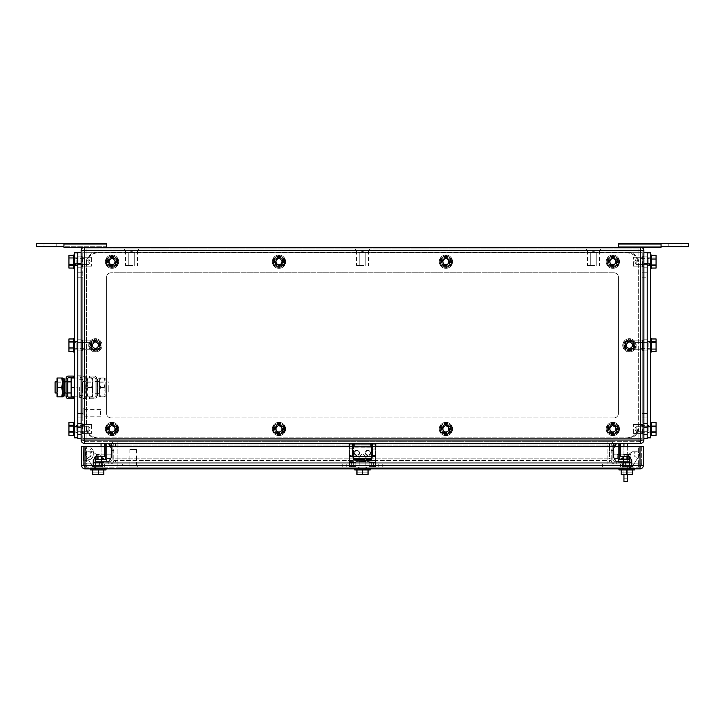 <?xml version="1.0" encoding="UTF-8"?>
<svg xmlns="http://www.w3.org/2000/svg" width="725" height="725" viewBox="0 0 725 725"><rect width="100%" height="100%" fill="white"/><g stroke="black" fill="none" stroke-linecap="round" stroke-linejoin="round"><path stroke-width="0.54" stroke-dasharray="3.62 2.72" d="M661.055 243.41L618.407 243.41L661.055 243.41L618.407 243.41L618.407 247.288L618.407 246.736L661.055 246.736L661.055 243.41L661.055 247.288L661.055 243.41L661.055 247.288L661.055 246.736L688.75 246.736L661.055 246.736L661.055 243.41L688.75 243.41L661.055 243.41L661.055 247.288L661.055 243.41L680.993 243.41L668.812 243.41L680.993 243.41L680.993 246.736L680.993 243.41L680.993 246.736L668.812 246.736L668.812 243.41L668.812 246.736L680.993 246.736L680.993 243.41L688.75 243.41L688.75 246.736L688.75 243.41L688.75 246.736L668.812 246.736L668.812 243.41L668.812 246.736L618.407 246.736L661.055 246.736L661.055 247.288L618.407 247.288L618.407 246.736L661.055 246.736M618.407 247.288L618.407 244.035L661.055 244.035L618.407 244.035L618.407 247.288L661.055 247.288L618.407 247.288L618.407 246.736L618.407 247.288L640.565 247.288A3.326 3.326 0 0 1 643.882 250.614L643.882 440.048A3.326 3.326 0 0 1 640.565 443.374L84.435 443.374A3.326 3.326 0 0 1 81.118 440.048L84.435 440.048L84.435 443.374M106.593 247.288L106.593 244.035L63.945 244.035L106.593 244.035L106.593 243.41L63.945 243.41L106.593 243.41L106.593 247.288L106.593 246.736L63.945 246.736L63.945 243.41L63.945 247.288L63.945 243.41L63.945 247.288L63.945 246.736L36.25 246.736L63.945 246.736L63.945 243.41L36.25 243.41L63.945 243.41L63.945 247.288L63.945 243.41L106.593 243.41L106.593 247.288L106.593 246.736L63.945 246.736L63.945 247.288L106.593 247.288L63.945 247.288L106.593 247.288L106.593 246.736L63.945 246.736L106.593 246.736L106.593 247.288L84.435 247.288L640.565 247.288A3.326 3.326 0 0 1 643.882 250.614L640.565 250.614L640.565 440.048L84.435 440.048L84.435 250.614L640.565 250.614L640.565 247.288M63.945 246.736L56.188 246.736L56.188 243.41L56.188 246.736L44.008 246.736L44.008 243.41L44.008 246.736L44.008 243.41L44.008 246.736L56.188 246.736L36.25 246.736L36.25 243.41L36.25 246.736L36.25 243.41L63.945 243.41M618.407 244.035L661.055 244.035M106.593 244.035L63.945 244.035M56.188 246.736L56.188 243.41L56.188 246.736M132.793 252.826L128.796 252.826L132.793 252.826M131.597 265.567L125.543 265.567L131.597 265.567M132.793 265.567L128.796 265.567L132.793 265.567M131.597 250.614L125.543 250.614L131.597 250.614M125.443 250.614L138.502 250.614L125.443 250.614M125.443 248.947L138.502 248.947L125.443 248.947M594.754 252.826L590.757 252.826L594.754 252.826M593.558 265.567L587.495 265.567L593.558 265.567M594.754 265.567L590.757 265.567L594.754 265.567M593.558 250.614L587.495 250.614L593.558 250.614M587.395 250.614L600.454 250.614L587.395 250.614M587.395 248.947L600.454 248.947L587.395 248.947M82.777 415.062L82.777 408.755L82.777 415.062M83.883 415.062L83.883 408.755L83.883 415.062M83.883 414.627L83.883 409.58L83.883 414.627M100.503 414.627L100.503 409.58L100.503 414.627M110.807 446.691L112.139 448.911L112.139 456.659L108.813 462.206L101.609 462.206L101.609 467.19L92.972 467.19L86.003 455.871A2.71 2.71 0 0 1 88.314 451.738A2.71 2.71 0 0 0 86.003 455.871A2.71 2.71 0 0 0 91.033 454.448A2.71 2.71 0 0 0 88.314 451.738A2.71 2.71 0 0 0 86.003 455.871A2.71 2.71 0 0 0 91.033 454.448A2.71 2.71 0 0 0 85.949 453.125A2.71 2.71 0 0 0 89.057 457.058A2.71 2.71 0 0 0 88.314 451.738L92.592 451.738L98.845 456.107L104.382 456.107L98.845 456.107L104.382 456.107L104.382 443.374L108.813 443.374L112.139 448.911L111.025 447.062L112.139 448.911L112.139 456.659L108.813 462.206L101.609 462.206L101.609 467.19L92.972 467.19L86.003 455.871A2.71 2.71 0 0 0 91.033 454.448A2.71 2.71 0 0 0 88.314 451.738L92.592 451.738L98.845 456.107L104.382 456.107L98.845 456.107L104.382 456.107L104.382 443.374L108.813 443.374L112.139 448.911L112.139 456.659L108.813 462.206L101.609 462.206L101.609 467.19L92.972 467.19L92.972 460.538L95.183 456.107L96.289 456.107L96.289 459.985L106.593 459.985L106.593 443.374L106.593 462.206L106.593 443.374L104.382 443.374L108.813 443.374L112.139 448.911L112.139 456.659L112.139 448.911L112.139 456.659L112.139 448.911L112.139 456.659L112.139 448.911L112.139 456.659L112.139 448.911L112.139 456.659L108.813 462.206L101.609 462.206L101.609 467.19L92.972 467.19L92.972 460.538L95.183 456.107L96.289 456.107L96.289 459.985L98.292 459.985L98.292 456.107L96.289 456.107L96.289 459.985L98.292 459.985L98.292 456.107L102.162 456.107L96.289 456.107L96.289 459.985L98.292 459.985L96.851 459.985A0.553 0.553 0 0 1 96.289 459.433L96.289 456.659A0.553 0.553 0 0 0 95.736 456.107A0.553 0.553 90 0 1 96.289 456.659A0.553 0.553 0 0 0 95.736 456.107L102.162 456.107L95.736 456.107A0.553 0.553 90 0 1 96.289 456.659L96.289 459.433A0.553 0.553 0 0 0 96.851 459.985L97.404 459.985L96.851 459.985A0.553 0.553 0 0 1 96.289 459.433L97.404 459.433L97.404 456.659L104.935 456.659L104.935 443.927L108.496 443.927L108.496 443.374L104.935 443.374A0.553 0.553 0 0 0 104.382 443.927L104.935 443.927L104.935 455.554L104.382 455.554A0.553 0.553 0 0 1 103.829 456.107A0.553 0.553 0 0 0 104.382 455.554A0.553 0.553 0 0 1 103.829 456.107L95.528 456.107L103.829 456.107A0.553 0.553 0 0 0 104.382 455.554L104.382 443.927A0.553 0.553 0 0 1 104.935 443.374L104.935 443.927L104.935 443.374A0.553 0.553 0 0 0 104.382 443.927L104.935 443.927L104.382 443.927L104.382 455.554L103.829 456.107L97.404 456.107L103.829 456.107L104.382 455.554L104.382 443.927A0.553 0.553 0 0 1 104.935 443.374L104.935 456.659L104.382 455.554A0.553 0.553 0 0 1 103.829 456.107L95.528 456.107L103.829 456.107A0.553 0.553 0 0 0 104.382 455.554L104.382 443.927L104.382 455.554L104.935 456.659L97.404 456.659L98.292 456.659L98.292 459.433L102.714 459.433L96.851 459.985A0.553 0.553 0 0 1 96.289 459.433L96.289 456.659A0.553 0.553 0 0 0 95.736 456.107L103.829 456.107L104.382 455.554L103.829 456.659L103.829 456.107L103.829 456.659L103.829 456.107L104.935 456.659L104.382 455.554L104.935 456.659L103.829 456.107L104.935 456.659L103.829 456.107L97.404 456.107L98.292 456.107L98.292 459.985L96.851 459.985A0.553 0.553 0 0 1 96.289 459.433L96.289 456.659A0.553 0.553 0 0 0 95.736 456.107L102.714 456.107L98.292 456.107L102.714 456.107L102.714 459.985L102.714 456.107L98.292 456.107L98.292 459.985L103.276 459.985L96.289 459.985L106.593 459.985L96.289 459.985L106.593 459.985L106.593 443.374L106.593 459.985L106.593 443.374L104.382 443.374L616.187 443.374L609.544 443.374L609.544 446.691L612.861 446.691L612.861 458.88L612.861 446.691L609.544 446.691L609.544 458.88L612.861 458.88A3.326 3.326 0 0 0 616.187 462.206L612.861 456.659L612.861 448.911L616.187 443.374L618.407 443.374L616.187 443.374L612.861 448.911L613.975 447.062L613.975 458.508L613.975 447.062L613.975 458.508L613.975 447.062L613.975 458.508L613.975 447.062L612.861 448.911L612.861 456.659L616.187 462.206L623.391 462.206L623.391 467.19L632.028 467.19L638.997 455.871A2.71 2.71 0 0 1 633.967 454.448A2.71 2.71 0 0 1 639.051 453.125A2.71 2.71 0 0 1 635.943 457.058A2.71 2.71 0 0 1 636.686 451.738L632.408 451.738L626.155 456.107L620.618 456.107L620.618 443.374L616.187 443.374L620.618 443.374L616.187 443.374L612.861 448.911L612.861 456.659L612.861 448.911L612.861 456.659L616.187 462.206L623.391 462.206L623.391 467.19L632.028 467.19L632.028 462.206L623.391 462.206L623.391 467.19L632.028 467.19L632.028 462.206L623.391 462.206L623.391 467.19L632.028 467.19L638.997 455.871A2.71 2.71 0 0 1 633.967 454.448A2.71 2.71 0 0 1 636.686 451.738A2.71 2.71 0 0 1 638.997 455.871A2.71 2.71 0 0 1 633.967 454.448A2.71 2.71 0 0 1 636.686 451.738A2.71 2.71 0 0 1 638.997 455.871A2.71 2.71 0 0 0 636.686 451.738L632.408 451.738L626.155 456.107L620.618 456.107L620.618 443.374L616.187 443.374L612.861 448.911L612.861 456.659L616.187 462.206L623.391 462.206L623.391 467.19L632.028 467.19L632.028 460.538L629.817 456.107L628.711 456.107L628.711 459.985L618.407 459.985L628.711 459.985L618.407 459.985L618.407 443.374L623.944 443.374L623.944 462.206L623.944 443.374L618.407 443.374L618.407 462.206L618.407 443.374L618.407 459.985L618.407 443.374L620.618 443.374L618.407 443.374L618.407 459.985L628.711 459.985L622.286 459.985L628.711 459.985L628.711 456.107L628.711 459.985L628.711 456.107L628.711 459.985L622.286 459.985L622.286 456.107L628.711 456.107L628.711 459.985L618.96 459.985A0.553 0.553 0 0 1 618.407 459.433L619.513 459.433L618.407 459.433L619.513 459.433L619.513 443.927L619.513 459.433L618.407 459.433A0.553 0.553 0 0 0 618.96 459.985L619.513 459.985L619.513 443.927L618.407 443.927L618.407 459.433A0.553 0.553 0 0 0 618.96 459.985A0.553 0.553 0 0 1 618.407 459.433L618.407 443.927A0.553 0.553 0 0 0 617.854 443.374L619.513 443.374L617.854 443.374A0.553 0.553 90 0 1 618.407 443.927L618.407 459.433L618.407 443.927A0.553 0.553 0 0 0 617.854 443.374A0.553 0.553 90 0 1 618.407 443.927L619.513 443.927L619.513 443.374L620.065 443.927L619.513 443.374L620.065 443.374A0.553 0.553 0 0 1 620.618 443.927L620.065 443.927L620.618 443.927A0.553 0.553 0 0 0 620.065 443.374A0.553 0.553 0 0 1 620.618 443.927A0.553 0.553 0 0 0 620.065 443.374L616.504 443.374L620.065 443.374L620.065 443.927L619.513 443.374L619.513 459.433L627.596 459.433L628.149 459.985L619.513 459.985L619.513 459.433L628.711 459.433L628.711 456.659A0.553 0.553 0 0 1 629.264 456.107A0.553 0.553 -90 0 0 628.711 456.659A0.553 0.553 0 0 1 629.264 456.107L627.596 456.107L629.264 456.107A0.553 0.553 -90 0 0 628.711 456.659L628.711 459.433L628.711 456.659L628.711 459.433L627.596 459.433L628.711 459.433L627.596 459.433L627.596 456.659L627.596 459.433L627.596 456.659L628.711 456.659A0.553 0.553 0 0 1 629.264 456.107L622.286 456.107L628.711 456.107L628.711 459.985L628.711 456.107L629.817 456.107L622.286 456.107L622.286 459.985L626.708 459.985L621.724 459.985L627.596 459.985L619.513 459.985L619.513 459.433L627.596 459.433L628.149 459.985A0.553 0.553 0 0 0 628.711 459.433L627.596 459.433L628.711 459.433A0.553 0.553 0 0 1 628.149 459.985A0.553 0.553 0 0 0 628.711 459.433A0.553 0.553 0 0 1 628.149 459.985L619.513 459.985L619.513 459.433L627.596 459.433L627.596 456.659L626.708 456.659L626.708 459.433L627.596 459.433L627.596 456.659L627.596 459.985L627.596 459.433L626.708 459.433L626.708 459.985L627.596 459.985L627.596 459.433L627.596 459.985L627.596 459.433L622.286 459.433L622.286 456.659L629.817 456.107L632.028 460.538L629.817 456.107L632.028 460.538L632.028 467.19L638.997 455.871A2.71 2.71 0 0 0 636.686 451.738L632.408 451.738L626.155 456.107L620.618 456.107L626.155 456.107L620.618 456.107L626.155 456.107L632.408 451.738L626.155 456.107L620.618 456.107L620.618 443.374L620.618 456.107L620.618 443.374L618.407 443.374L618.407 459.985L618.407 443.374L620.618 443.374L620.618 456.107L626.155 456.107L632.408 451.738L626.155 456.107L632.408 451.738L636.686 451.738A2.71 2.71 0 0 1 638.997 455.871A2.71 2.71 0 0 0 636.686 451.738A2.71 2.71 0 0 1 638.997 455.871L632.028 467.19L632.028 462.206L623.391 462.206L623.391 467.19L632.028 467.19L632.028 462.206L623.391 462.206L623.391 467.19L632.028 467.19L632.028 460.538L632.028 467.19L638.997 455.871L632.028 467.19L623.391 467.19L623.391 462.206L622.838 462.206A0.553 0.553 90 0 1 623.391 462.758L623.391 466.637A0.553 0.553 0 0 0 623.944 467.19L631.475 467.19A0.553 0.553 -90 0 0 632.028 466.637L632.028 462.758L632.028 466.637A0.553 0.553 0 0 1 631.475 467.19L629.817 467.19L631.475 467.19A0.553 0.553 0 0 0 632.028 466.637L632.028 460.674L632.028 466.637L632.028 462.758L629.817 462.206L632.028 462.758L629.817 462.206L632.028 462.758L632.028 461.653L631.475 462.206L632.028 461.653L632.028 466.637A0.553 0.553 0 0 1 631.475 467.19A0.553 0.553 0 0 0 632.028 466.637L632.028 460.674L632.028 466.637L629.817 466.637L629.817 467.19L629.817 466.637L632.028 466.637L629.817 466.637L629.817 462.758L629.817 467.19L629.817 466.637L632.028 466.637A0.553 0.553 -90 0 1 631.475 467.19L631.475 466.637L631.475 467.19L623.944 467.19A0.553 0.553 90 0 1 623.391 466.637L623.391 462.758L623.391 466.637A0.553 0.553 0 0 0 623.944 467.19A0.553 0.553 0 0 1 623.391 466.637L623.391 462.758L623.391 466.637L629.817 466.637L629.817 462.206L629.817 466.637L623.391 466.637A0.553 0.553 0 0 0 623.944 467.19L631.475 467.19A0.553 0.553 0 0 0 632.028 466.637A0.553 0.553 0 0 1 631.475 467.19L631.475 466.637L631.475 467.19L623.944 467.19A0.553 0.553 0 0 1 623.391 466.637L625.603 466.637L625.603 462.758L625.603 466.637L632.028 466.637L631.475 466.637L631.475 460.674L631.973 460.42A0.553 0.553 0 0 1 632.028 460.674L631.475 460.674L631.475 466.637L632.028 466.637L631.475 466.637L631.475 460.674L629.472 456.107A0.553 0.553 0 0 1 629.971 456.415L631.973 460.42A0.553 0.553 0 0 1 632.028 460.674L631.475 460.674L631.973 460.42A0.553 0.553 0 0 1 632.028 460.674L631.475 460.674L631.973 460.42L629.971 456.415L629.472 456.659L631.475 460.674L631.475 466.637L623.391 466.637A0.553 0.553 0 0 0 623.944 467.19L629.817 467.19L623.944 467.19A0.553 0.553 90 0 1 623.391 466.637A0.553 0.553 0 0 0 623.944 467.19L631.475 467.19L623.944 467.19A0.553 0.553 0 0 1 623.391 466.637L623.391 462.758A0.553 0.553 0 0 0 622.838 462.206A0.553 0.553 0 0 1 623.391 462.758L623.391 466.637L623.391 462.758A0.553 0.553 0 0 0 622.838 462.206L629.817 462.206L629.817 462.758L629.817 462.206L622.838 462.206A0.553 0.553 0 0 1 623.391 462.758L632.028 462.758L631.475 462.206L632.028 461.653A0.553 0.553 0 0 1 631.475 462.206L632.028 461.653L631.475 462.206L632.028 461.653L632.028 462.758L632.028 461.653A0.553 0.553 0 0 1 631.475 462.206M104.382 443.374L104.382 456.107L98.845 456.107L92.592 451.738L98.845 456.107L92.592 451.738L88.314 451.738A2.71 2.71 0 0 0 86.003 455.871A2.71 2.71 0 0 1 88.314 451.738A2.71 2.71 0 0 0 86.003 455.871L92.972 467.19L86.003 455.871L92.972 467.19L92.972 462.206L101.609 462.206L101.609 467.19L92.972 467.19L92.972 462.206L101.609 462.206L101.609 467.19L92.972 467.19L92.972 462.206L101.609 462.206L101.609 467.19L92.972 467.19L92.972 462.206L108.496 462.206L99.398 462.758L101.609 461.653L102.162 462.206L99.398 462.206L102.162 462.206A0.553 0.553 -90 0 0 101.609 462.758A0.553 0.553 0 0 1 102.162 462.206L99.398 462.758L101.609 461.653L101.609 462.206L108.496 462.206A0.553 0.553 0 0 0 108.977 461.934L101.609 461.653L102.162 462.206L99.398 462.206L108.496 462.206A0.553 0.553 0 0 0 108.977 461.934L101.609 461.653L108.496 461.653L108.496 462.206L108.496 461.653L108.496 462.206L108.496 461.653L101.609 461.653L101.609 467.19L92.972 467.19L86.003 455.871A2.71 2.71 0 0 1 88.314 451.738L92.592 451.738L88.314 451.738L92.592 451.738L98.845 456.107L104.382 456.107L104.382 443.374L104.382 456.107L104.382 443.374L106.593 443.374L106.593 459.985L106.593 443.374L104.382 443.374L104.382 456.107L104.382 446.691M100.675 462.206L95.564 462.206L100.675 462.206M100.675 456.107L95.564 456.107L100.675 456.107M112.139 456.659L111.025 458.508L111.025 447.062L111.025 458.508L111.025 447.062L111.025 458.508L111.025 447.062L111.025 458.508L112.139 456.659L108.813 462.206L112.139 456.659M111.025 455.001L113.907 455.001L113.907 450.569L113.907 455.001L113.907 450.569L113.907 455.001L113.907 450.569L113.907 455.001L113.907 450.569L113.907 455.001L113.907 450.569L113.907 455.001L113.907 450.569L113.907 455.001L113.907 450.569L113.907 455.001L113.907 450.569L113.907 455.001L113.907 450.569L113.907 455.001L111.025 455.001L111.025 450.569L113.907 450.569L111.025 450.569L111.025 455.001L111.025 450.569L111.025 455.001L113.907 455.001L111.025 455.001L111.025 450.569L113.907 450.569L111.025 450.569L111.025 455.001L111.025 450.569L111.025 455.001L111.025 450.569L111.025 455.001L113.907 455.001L111.578 455.001A0.553 0.553 0 0 0 111.025 455.554L111.025 450.017L111.025 455.554A0.553 0.553 0 0 1 111.578 455.001L113.907 455.001L111.578 455.001A0.553 0.553 0 0 0 111.025 455.554A0.553 0.553 0 0 1 111.578 455.001L111.025 455.001M623.944 458.463L623.944 454.865L623.944 458.463L613.975 458.463L613.975 454.865L613.975 458.463M613.975 452.79L613.975 450.569L613.975 452.79M614.193 446.691L612.861 448.911L613.975 447.062L612.861 448.911L612.861 456.659L612.861 448.911L612.861 456.659L612.861 448.911L612.861 456.659L616.187 462.206L623.944 462.206L616.187 462.206L625.603 462.758L625.603 466.637L625.603 462.758L623.391 462.758L625.603 462.758L625.603 466.637L631.475 466.637L625.603 466.637L625.603 467.19L625.603 462.758L632.028 462.758L622.838 462.206L625.603 462.758L625.603 466.637L625.603 462.758L623.391 462.758L632.028 462.758M611.093 452.79L611.093 450.569L611.093 452.79M96.289 456.107L96.289 459.985L96.289 456.107L96.289 459.985L96.289 456.107L98.292 456.107L96.289 456.107M92.972 460.538L95.183 456.107L92.972 460.538L92.972 467.19L92.972 460.538M92.972 467.19L86.003 455.871L92.972 467.19M92.592 451.738L98.845 456.107L92.592 451.738M609.544 443.374L106.593 443.374L108.813 443.374L112.139 448.911L108.813 443.374A3.326 3.326 90 0 1 112.139 446.691L112.139 458.88L112.139 446.691L115.456 446.691L112.139 446.691M624.325 462.206L629.436 462.206L624.325 462.206M624.325 456.107L629.436 456.107L624.325 456.107M616.187 443.374L612.861 448.911L612.861 456.659L616.187 462.206L609.544 462.206L616.187 462.206A3.326 3.326 0 0 1 612.861 458.88L609.544 458.88L609.544 446.691L115.456 446.691L609.544 446.691M613.975 455.001L611.093 455.001L611.093 450.569L611.093 455.001L611.093 450.569L611.093 455.001L611.093 450.569L611.093 455.001L611.093 450.569L611.093 455.001L611.093 450.569L611.093 455.001L611.093 450.569L611.093 455.001L611.093 450.569L611.093 455.001L611.093 450.569L611.093 455.001L613.975 455.001L613.975 450.569L611.093 450.569L613.975 450.569L613.975 455.001L613.975 450.569L613.975 455.001L611.093 455.001L613.975 455.001L613.975 450.569L611.093 450.569L613.975 450.569L613.975 455.001L613.975 450.569L613.975 455.001L611.093 455.001L613.423 455.001A0.553 0.553 -0 0 1 613.975 455.554L613.975 450.017L613.975 455.554A0.553 0.553 0 0 0 613.423 455.001L611.093 455.001L613.423 455.001A0.553 0.553 -0 0 1 613.975 455.554A0.553 0.553 0 0 0 613.423 455.001L613.975 455.001M620.618 443.374L620.618 446.691M636.686 451.738L632.408 451.738L636.686 451.738M612.861 448.911L613.975 447.062L612.861 448.911M612.861 456.659L613.975 458.508L612.861 456.659M101.056 458.463L101.056 454.865L101.056 458.463L111.025 458.463L111.025 454.865L111.025 458.463M101.056 446.691L101.056 462.206L101.056 443.374L106.593 443.374L101.056 443.374M106.593 462.206L609.544 462.206L609.544 458.88L609.544 462.206L108.813 462.206A3.326 3.326 0 0 0 112.139 458.88A3.326 3.326 0 0 1 108.813 462.206L106.593 462.206M112.139 448.911L111.025 447.062L112.139 448.911M100.675 461.091L95.564 461.091L100.675 461.091M101.654 462.206L94.458 462.206L101.654 462.206M106.04 459.985L105.488 459.985L106.04 459.985A0.553 0.553 0 0 0 106.593 459.433L105.488 459.433L106.593 459.433L105.488 459.433L105.488 443.927L105.488 459.433L106.593 459.433A0.553 0.553 0 0 1 106.04 459.985L105.488 459.985L106.04 459.985A0.553 0.553 0 0 0 106.593 459.433L106.593 443.927A0.553 0.553 0 0 1 107.146 443.374L105.488 443.374L107.146 443.374A0.553 0.553 -90 0 0 106.593 443.927L106.593 459.433A0.553 0.553 0 0 1 106.04 459.985M97.404 459.985L105.488 459.985L105.488 443.927L106.593 443.927L106.593 459.433L106.593 443.927A0.553 0.553 0 0 1 107.146 443.374A0.553 0.553 -90 0 0 106.593 443.927L104.935 443.374L108.496 443.374A0.553 0.553 0 0 1 108.977 443.637A0.553 0.553 0 0 0 108.496 443.374L104.935 443.374L105.488 443.374L105.488 459.433L97.404 459.433L97.404 459.985L105.488 459.985L105.488 459.433L96.289 459.433L97.404 459.433L96.289 459.433L97.404 459.433L97.404 456.659L97.404 459.433L105.488 459.433L105.488 459.985L105.488 459.433L97.404 459.433L97.404 459.985L105.488 459.985L97.404 459.985L97.404 459.433L96.289 459.433A0.553 0.553 0 0 0 96.851 459.985L97.404 459.985L97.404 456.659L96.289 456.659L96.289 459.433A0.553 0.553 0 0 0 96.851 459.985A0.553 0.553 0 0 1 96.289 459.433L96.289 456.659L97.404 456.659L97.404 459.433L97.404 456.659L102.714 456.659L98.292 456.659L98.292 456.107L98.292 459.433L97.404 459.433L98.292 459.433L98.292 456.659L102.714 456.659L98.292 456.659L98.292 456.107L98.292 456.659L96.289 456.659L97.404 456.659L97.404 459.985L97.404 459.433L98.292 459.433L97.404 459.433L97.404 459.985L97.404 456.659L96.289 456.659A0.553 0.553 0 0 0 95.736 456.107A0.553 0.553 90 0 1 96.289 456.659A0.553 0.553 0 0 0 95.736 456.107A0.553 0.553 90 0 1 96.289 456.659L98.292 456.659L98.292 459.433L102.714 459.433L102.714 456.659L102.162 456.107L102.714 456.659L102.714 459.433L98.292 459.433L98.292 459.985L97.404 459.985M95.183 467.19L93.525 467.19A0.553 0.553 90 0 1 92.972 466.637L92.972 462.758L92.972 466.637A0.553 0.553 0 0 0 93.525 467.19L95.183 467.19L93.525 467.19A0.553 0.553 0 0 1 92.972 466.637L92.972 460.674L92.972 466.637L92.972 462.758L95.183 462.206L92.972 462.758L92.972 461.653L95.183 462.206L92.972 462.758L92.972 466.637A0.553 0.553 0 0 0 93.525 467.19A0.553 0.553 0 0 1 92.972 466.637L92.972 460.674L92.972 466.637L95.183 466.637L95.183 467.19L95.183 466.637L92.972 466.637L95.183 466.637L95.183 462.758L95.183 467.19L95.183 466.637L92.972 466.637A0.553 0.553 90 0 0 93.525 467.19L93.525 466.637L93.525 467.19L101.056 467.19L93.525 467.19A0.553 0.553 0 0 1 92.972 466.637A0.553 0.553 0 0 0 93.525 467.19L93.525 466.637L93.525 467.19L101.056 467.19A0.553 0.553 -90 0 0 101.609 466.637A0.553 0.553 0 0 1 101.056 467.19A0.553 0.553 0 0 0 101.609 466.637L101.609 462.758L101.609 466.637A0.553 0.553 0 0 1 101.056 467.19L95.183 467.19L101.056 467.19A0.553 0.553 0 0 0 101.609 466.637L101.609 462.758L101.609 466.637L95.183 466.637L95.183 462.206L95.183 466.637L101.609 466.637A0.553 0.553 0 0 1 101.056 467.19L93.525 467.19L101.056 467.19A0.553 0.553 -90 0 0 101.609 466.637L99.398 466.637L99.398 462.758L99.398 466.637L92.972 466.637L93.525 466.637L93.525 460.674L93.027 460.42A0.553 0.553 0 0 0 92.972 460.674L93.525 460.674L93.525 466.637L92.972 466.637L93.525 466.637L93.525 460.674L95.528 456.107A0.553 0.553 0 0 0 95.029 456.415L93.027 460.42A0.553 0.553 0 0 0 92.972 460.674L93.525 460.674L93.027 460.42A0.553 0.553 0 0 0 92.972 460.674L93.525 460.674L93.027 460.42L95.029 456.415L95.528 456.659L93.525 460.674L93.525 466.637L101.609 466.637A0.553 0.553 0 0 1 101.056 467.19A0.553 0.553 0 0 0 101.609 466.637L101.609 462.758L101.609 466.637A0.553 0.553 0 0 1 101.056 467.19L95.183 467.19M99.398 462.206L95.183 462.206L95.183 462.758L95.183 462.206L99.398 462.206L95.183 462.206L99.398 462.206L99.398 462.758L92.972 462.758L93.525 462.206L92.972 462.758L92.972 461.653L92.972 462.758L99.398 462.758L99.398 466.637L99.398 462.758L101.609 462.758L101.609 466.637L101.609 462.758A0.553 0.553 0 0 1 102.162 462.206A0.553 0.553 0 0 0 101.609 462.758L99.398 462.758L99.398 466.637L93.525 466.637L99.398 466.637L99.398 467.19L99.398 462.206L99.398 462.758L92.972 462.758L99.398 462.758L99.398 466.637L99.398 462.758L101.609 462.758L99.398 462.758L99.398 462.206M93.525 462.206L92.972 461.653A0.553 0.553 0 0 0 93.525 462.206L92.972 461.653A0.553 0.553 0 0 0 93.525 462.206L92.972 461.653L93.525 462.206L92.972 461.653L92.972 462.758M108.977 443.637L108.496 443.927L111.578 449.065L108.496 443.927L108.977 443.637L104.382 443.927L104.935 443.374A0.553 0.553 0 0 0 104.382 443.927A0.553 0.553 0 0 1 104.935 443.374L104.935 456.659L96.289 456.659L97.404 456.659L97.404 456.107L97.404 456.659L97.404 456.107L97.404 456.659L104.935 456.659L104.935 443.374A0.553 0.553 0 0 0 104.382 443.927L104.382 455.554L104.382 443.927A0.553 0.553 0 0 1 104.935 443.374L104.935 455.554L104.382 455.554A0.553 0.553 0 0 1 103.829 456.107A0.553 0.553 0 0 0 104.382 455.554L104.935 455.554A1.106 1.106 0 0 1 103.829 456.659L95.528 456.659L103.829 456.659A1.106 1.106 0 0 0 104.935 455.554A1.106 1.106 0 0 1 103.829 456.659L95.528 456.659L95.528 456.107A0.553 0.553 0 0 0 95.029 456.415A0.553 0.553 0 0 1 95.528 456.107A0.553 0.553 0 0 0 95.029 456.415L95.528 456.659L95.528 456.107A0.553 0.553 0 0 0 95.029 456.415L95.528 456.659L93.525 460.674L95.528 456.659L103.829 456.659A1.106 1.106 0 0 0 104.935 455.554L104.935 443.374A0.553 0.553 0 0 0 104.382 443.927A0.553 0.553 0 0 1 104.935 443.374A0.553 0.553 0 0 0 104.382 443.927A0.553 0.553 0 0 1 104.935 443.374L108.496 443.374A0.553 0.553 0 0 1 108.977 443.637L112.058 448.775A0.553 0.553 0 0 1 112.139 449.065L112.139 456.514L111.578 456.514L111.025 458.354L111.578 456.514L112.058 456.795L111.578 456.514L111.025 458.354L111.025 447.216L111.578 449.065L111.025 447.216A0.553 0.553 0 0 0 110.952 446.935L111.578 449.065L112.058 448.775A0.553 0.553 0 0 1 112.139 449.065L111.578 449.065L112.058 448.775L111.578 449.065L111.025 447.216A0.553 0.553 0 0 0 110.952 446.935L112.058 448.775L111.025 447.216A0.553 0.553 0 0 0 110.952 446.935L112.058 448.775L111.578 449.065L112.058 448.775A0.553 0.553 0 0 1 112.139 449.065L112.139 456.514A0.553 0.553 0 0 1 112.058 456.795L111.578 456.514L112.058 456.795L111.578 456.514L111.578 449.065L112.058 448.775A0.553 0.553 0 0 1 112.139 449.065L112.139 456.514L112.139 449.065A0.553 0.553 0 0 0 112.058 448.775A0.553 0.553 0 0 1 112.139 449.065L112.139 456.514L111.578 456.514L111.578 449.065L111.578 456.514L112.139 456.514A0.553 0.553 0 0 1 112.058 456.795L110.952 458.644L111.025 447.216A0.553 0.553 0 0 0 110.952 446.935L112.058 448.775L111.578 449.065L112.139 449.065L111.578 449.065L112.139 449.065L112.139 456.514A0.553 0.553 0 0 1 112.058 456.795A0.553 0.553 0 0 0 112.139 456.514A0.553 0.553 0 0 1 112.058 456.795L111.578 456.514L111.578 449.065L112.139 449.065A0.553 0.553 0 0 0 112.058 448.775L111.578 449.065L111.578 456.514L112.139 456.514A0.553 0.553 0 0 1 112.058 456.795L111.578 456.514L112.139 456.514A0.553 0.553 0 0 1 112.058 456.795L111.578 456.514L111.578 449.065L112.139 449.065A0.553 0.553 0 0 0 112.058 448.775A0.553 0.553 0 0 1 112.139 449.065A0.553 0.553 0 0 0 112.058 448.775A0.553 0.553 0 0 1 112.139 449.065A0.553 0.553 0 0 0 112.058 448.775L108.977 443.637A0.553 0.553 0 0 0 108.496 443.374L108.496 443.927L108.496 443.374L108.496 443.927L104.382 443.927L106.593 443.927L105.488 443.927L105.488 443.374L104.935 443.927L105.488 443.927L104.935 443.927L104.935 455.554L104.382 455.554L104.382 443.927L108.977 443.637L112.058 448.775L108.977 443.637A0.553 0.553 0 0 0 108.496 443.374M102.162 462.206A0.553 0.553 0 0 0 101.609 462.758L99.398 462.758L101.609 462.206L99.398 462.758L101.609 461.653L99.398 462.758L101.609 462.758A0.553 0.553 0 0 1 102.162 462.206A0.553 0.553 -90 0 0 101.609 462.758L99.398 462.758L101.609 462.758A0.553 0.553 0 0 1 102.162 462.206A0.553 0.553 0 0 0 101.609 462.758A0.553 0.553 0 0 1 102.162 462.206A0.553 0.553 0 0 0 101.609 462.758A0.553 0.553 0 0 1 102.162 462.206M108.977 461.934L112.058 456.795A0.553 0.553 0 0 0 112.139 456.514A0.553 0.553 0 0 1 112.058 456.795A0.553 0.553 0 0 0 112.139 456.514A0.553 0.553 0 0 1 112.058 456.795A0.553 0.553 0 0 0 112.139 456.514L111.578 456.514L111.578 449.065L112.139 449.065L111.578 449.065L108.496 443.927L111.578 449.065L111.578 456.514L112.139 456.514A0.553 0.553 0 0 1 112.058 456.795A0.553 0.553 0 0 0 112.139 456.514L111.578 456.514L111.025 458.354L111.025 447.216L111.025 458.354A0.553 0.553 0 0 1 110.952 458.644L111.025 458.354A0.553 0.553 0 0 1 110.952 458.644L108.977 461.934A0.553 0.553 0 0 1 108.496 462.206A0.553 0.553 0 0 0 108.977 461.934L108.496 461.653L111.578 456.514L108.496 461.653L108.977 461.934M111.578 450.569L113.907 450.569L111.578 450.569A0.553 0.553 0 0 1 111.025 450.017A0.553 0.553 180 0 0 111.578 450.569L113.907 450.569L111.578 450.569A0.553 0.553 0 0 1 111.025 450.017A0.553 0.553 180 0 0 111.578 450.569L111.578 455.001L111.578 450.569L111.578 455.001L111.578 450.569L111.578 455.001L111.578 450.569L111.578 455.001L111.578 450.569L111.025 450.017L111.578 450.569M93.027 460.42A0.553 0.553 0 0 0 92.972 460.674L93.525 460.674L93.027 460.42A0.553 0.553 0 0 0 92.972 460.674A0.553 0.553 0 0 1 93.027 460.42M361.195 461.091L365.228 461.091L361.195 461.091M360.66 462.206L366.333 462.206L360.66 462.206M361.195 456.107L365.228 456.107L361.195 456.107M352.975 456.659L354.081 456.659L352.975 456.659A0.553 0.553 90 0 0 352.423 456.107L352.423 455.554L352.975 456.659L352.423 456.107L352.975 456.659L352.423 456.107L354.081 456.107L349.758 456.107L352.423 456.107A0.553 0.553 90 0 1 352.975 456.659L352.423 455.554L352.423 443.927L352.975 443.927A0.553 0.553 0 0 0 352.423 443.374L349.758 443.374A0.553 0.553 0 0 0 349.205 443.927A0.553 0.553 0 0 1 349.758 443.374L352.423 443.374A0.553 0.553 90 0 1 352.975 443.927L354.081 443.927L354.081 459.985L353.528 459.985L356.963 459.985L353.528 459.985A0.553 0.553 0 0 1 352.975 459.433L352.975 446.691L352.975 459.433A0.553 0.553 0 0 0 353.528 459.985A0.553 0.553 0 0 1 352.975 459.433L352.975 443.927L352.975 459.433L354.081 459.433L352.975 459.433L354.081 459.433L354.081 456.659L356.963 456.659L356.963 459.433L358.068 459.433L358.068 456.659L358.068 459.433A0.553 0.553 0 0 1 357.516 459.985A0.553 0.553 0 0 0 358.068 459.433L358.068 456.659A0.553 0.553 0 0 1 358.621 456.107A0.553 0.553 -90 0 0 358.068 456.659L358.068 459.433L352.975 459.433A0.553 0.553 0 0 0 353.528 459.985L371.472 459.985L354.081 459.985L354.081 459.433L356.963 459.433L356.963 456.659L358.068 456.659A0.553 0.553 0 0 1 358.621 456.107A0.553 0.553 0 0 0 358.068 456.659L362.5 456.659L354.081 456.107L356.963 456.107L356.963 456.659L354.081 456.659L354.081 459.433L362.5 459.433L358.068 459.433A0.553 0.553 0 0 1 357.516 459.985A0.553 0.553 0 0 0 358.068 459.433L362.5 459.433L354.081 459.433L354.081 459.985L354.081 446.691M356.963 459.985L362.5 459.985L356.963 459.985L356.963 459.433L356.963 459.985M367.484 459.985A0.553 0.553 0 0 1 366.932 459.433A0.553 0.553 0 0 0 367.484 459.985A0.553 0.553 0 0 1 366.932 459.433A0.553 0.553 0 0 0 367.484 459.985L362.5 459.985L367.484 459.985A0.553 0.553 0 0 1 366.932 459.433A0.553 0.553 0 0 0 367.484 459.985A0.553 0.553 0 0 1 366.932 459.433L366.932 456.659L366.932 459.433L366.932 456.659L366.932 459.433L368.037 459.433L368.037 456.659L370.919 456.659L370.919 459.433L372.025 459.433A0.553 0.553 0 0 1 371.472 459.985A0.553 0.553 0 0 0 372.025 459.433L372.025 446.691M354.081 443.374L370.919 443.374L354.081 443.374L354.081 443.927L372.025 443.927L372.025 459.433L372.025 443.927A0.553 0.553 -90 0 1 372.577 443.374L375.242 443.374L372.577 443.374A0.553 0.553 0 0 0 372.025 443.927L372.577 443.374L372.025 443.927L372.025 456.659L372.577 456.107A0.553 0.553 -90 0 0 372.025 456.659L372.577 455.554L372.025 459.433L366.932 459.433M366.379 456.107A0.553 0.553 0 0 1 366.932 456.659A0.553 0.553 0 0 0 366.379 456.107L372.577 456.107A0.553 0.553 -90 0 0 372.025 456.659L370.919 456.659L372.577 456.107L358.621 456.107L366.379 456.107A0.553 0.553 0 0 1 366.932 456.659L362.5 456.659L368.037 456.659L368.037 459.433L370.919 459.433L362.5 459.433L372.025 459.433A0.553 0.553 0 0 1 371.472 459.985L370.919 459.985L371.472 459.985A0.553 0.553 0 0 0 372.025 459.433L370.919 459.433L370.919 456.107L370.919 456.659L366.932 456.659A0.553 0.553 0 0 0 366.379 456.107A0.553 0.553 90 0 1 366.932 456.659A0.553 0.553 0 0 0 366.379 456.107A0.553 0.553 0 0 1 366.932 456.659M375.242 467.19L369.705 467.19L375.242 467.19L373.574 467.19L373.574 466.637L375.795 466.637A0.553 0.553 0 0 1 375.242 467.19A0.553 0.553 0 0 0 375.795 466.637L375.795 460.674L375.795 466.637L369.143 466.637A0.553 0.553 0 0 0 369.705 467.19A0.553 0.553 90 0 1 369.143 466.637L369.143 462.758A0.553 0.553 0 0 0 368.59 462.206L371.363 462.758L368.59 462.206A0.553 0.553 0 0 1 369.143 462.758A0.553 0.553 0 0 0 368.59 462.206L371.363 462.206L368.59 462.206A0.553 0.553 0 0 1 369.143 462.758L369.143 466.637A0.553 0.553 0 0 0 369.705 467.19L373.574 467.19L373.574 462.758L371.363 462.758L369.143 461.653L369.143 462.206L356.41 462.206A0.553 0.553 0 0 0 355.857 462.758L355.857 466.637A0.553 0.553 0 0 1 355.295 467.19L349.758 467.19L355.295 467.19A0.553 0.553 0 0 0 355.857 466.637L355.857 462.758A0.553 0.553 0 0 1 356.41 462.206L353.637 462.206L356.41 462.206A0.553 0.553 0 0 0 355.857 462.758A0.553 0.553 0 0 1 356.41 462.206L369.143 462.206L369.143 461.653L371.363 462.758L369.143 462.758A0.553 0.553 0 0 0 368.59 462.206A0.553 0.553 0 0 1 369.143 462.758A0.553 0.553 0 0 0 368.59 462.206A0.553 0.553 0 0 1 369.143 462.758L371.363 462.758L371.363 466.637L371.363 462.758L369.143 462.758L371.363 462.758L371.363 466.637L373.574 466.637L373.574 462.758L375.795 462.758L375.795 466.637L375.242 467.19L375.242 466.637L369.705 467.19A0.553 0.553 0 0 1 369.143 466.637L371.363 466.637L369.143 466.637L371.363 466.637L371.363 462.206L371.363 462.758L373.574 462.758L373.574 462.206L371.363 462.206L375.242 462.206L373.574 462.206L373.574 462.758L375.795 462.758L375.795 466.637L371.363 466.637L371.363 467.19L371.363 466.637L371.363 467.19L375.242 467.19A0.553 0.553 0 0 0 375.795 466.637A0.553 0.553 0 0 1 375.242 467.19M352.423 443.374L352.975 443.927L352.423 443.374L352.423 443.927L349.205 443.927L349.205 456.514L349.758 456.795L349.205 456.514L349.205 461.653L375.242 461.934L375.795 462.758L375.795 456.514L375.795 462.758L375.242 462.206L375.795 461.653A0.553 0.553 0 0 1 375.242 462.206L375.795 461.653L375.242 462.206L349.758 461.934L349.205 462.758L349.205 461.653L349.758 462.206L375.242 462.206A0.553 0.553 0 0 0 375.795 461.653L375.242 462.206L349.758 462.206L349.205 461.653A0.553 0.553 0 0 0 349.758 462.206A0.553 0.553 0 0 1 349.205 461.653L351.426 462.206L349.205 462.758L349.205 466.637L353.637 466.637L353.637 462.758L355.857 461.653L353.637 462.758L355.857 462.206L353.637 462.758L353.637 467.19L353.637 466.637L355.857 466.637A0.553 0.553 0 0 1 355.295 467.19A0.553 0.553 -90 0 0 355.857 466.637A0.553 0.553 0 0 1 355.295 467.19L349.758 467.19L349.758 466.637L349.758 467.19A0.553 0.553 0 0 1 349.205 466.637A0.553 0.553 0 0 0 349.758 467.19L355.295 467.19A0.553 0.553 0 0 0 355.857 466.637L349.205 466.637L349.205 446.691M372.025 456.659L372.577 455.554L375.242 455.554L375.242 456.107A0.553 0.553 0 0 1 375.795 456.659L375.795 460.674L375.242 460.42L375.242 456.415L375.242 460.42L349.205 460.674L349.758 460.42L349.758 456.415L375.795 456.659A0.553 0.553 0 0 0 375.242 456.107A0.553 0.553 0 0 1 375.795 456.659A0.553 0.553 0 0 0 375.242 456.107L349.758 456.415L349.758 455.554L352.423 455.554L349.205 455.554L349.758 455.554L349.205 460.674L349.758 460.42L349.758 456.415L349.205 456.659A0.553 0.553 0 0 1 349.758 456.107A0.553 0.553 0 0 0 349.205 456.659A0.553 0.553 0 0 1 349.758 456.107A0.553 0.553 0 0 0 349.205 456.659A0.553 0.553 0 0 1 349.758 456.107A0.553 0.553 0 0 0 349.205 456.659L349.205 443.927L349.205 462.758L351.426 462.758L351.426 462.206L355.857 462.758A0.553 0.553 0 0 1 356.41 462.206A0.553 0.553 0 0 0 355.857 462.758A0.553 0.553 0 0 1 356.41 462.206A0.553 0.553 0 0 0 355.857 462.758L353.637 462.758L355.857 462.758L353.637 462.758L353.637 466.637L351.426 466.637L351.426 467.19L351.426 462.758L353.637 462.758L353.637 466.637L355.857 466.637L353.637 466.637L353.637 467.19L353.637 466.637L349.758 466.637L349.758 460.674L375.795 460.674L375.795 456.659A0.553 0.553 0 0 0 375.242 456.107L349.758 456.107L375.242 456.107A0.553 0.553 0 0 1 375.795 456.659L375.795 443.927A0.553 0.553 0 0 0 375.242 443.374A0.553 0.553 0 0 1 375.795 443.927L375.795 456.514L375.242 456.795L375.795 456.514L375.795 449.065L375.242 448.775L375.795 449.065L375.242 449.065L375.242 456.514L375.242 449.065L372.025 449.065L371.472 447.216L372.025 449.065L372.577 448.775L372.025 449.065L372.577 449.065L372.577 456.514L372.025 456.514L372.025 449.065L371.472 458.354L372.025 456.514L375.242 456.514L372.025 456.514L372.577 456.795L372.577 448.775L371.472 446.935L372.577 448.775L375.242 448.775L372.577 449.065L375.795 449.065L375.795 443.927A0.553 0.553 0 0 0 375.242 443.374L349.758 443.374L375.242 443.374L375.242 443.927L372.577 443.927L372.577 455.554L372.577 446.691M355.857 461.653L355.857 462.206L355.857 461.653L369.143 461.653L355.857 461.653M375.795 446.691L375.795 455.554L372.577 455.554L372.577 456.107M356.963 450.569A2.211 2.211 0 0 1 359.174 452.79A2.211 2.211 0 0 1 356.963 455.001A2.211 2.211 0 0 1 354.743 452.79A2.211 2.211 0 0 1 356.963 450.569A2.211 2.211 0 0 1 359.174 452.79A2.211 2.211 0 0 1 356.963 455.001A2.211 2.211 0 0 1 354.743 452.79A2.211 2.211 0 0 1 356.963 450.569A2.211 2.211 0 0 0 354.743 452.79A2.211 2.211 0 0 0 356.963 455.001A2.211 2.211 0 0 0 359.174 452.79A2.211 2.211 0 0 0 356.963 450.569A2.211 2.211 0 0 0 354.743 452.79A2.211 2.211 0 0 0 356.963 455.001A2.211 2.211 0 0 0 359.174 452.79A2.211 2.211 0 0 0 356.963 450.569A2.211 2.211 0 0 1 359.174 452.79A2.211 2.211 0 0 1 356.963 455.001A2.211 2.211 0 0 1 354.743 452.79A2.211 2.211 0 0 1 356.963 450.569A2.211 2.211 0 0 0 354.743 452.79A2.211 2.211 0 0 0 356.963 455.001A2.211 2.211 0 0 0 359.174 452.79A2.211 2.211 0 0 0 356.963 450.569M368.037 450.569A2.211 2.211 0 0 1 370.257 452.79A2.211 2.211 0 0 1 368.037 455.001A2.211 2.211 0 0 1 365.826 452.79A2.211 2.211 0 0 1 368.037 450.569A2.211 2.211 0 0 1 370.257 452.79A2.211 2.211 0 0 1 368.037 455.001A2.211 2.211 0 0 1 365.826 452.79A2.211 2.211 0 0 1 368.037 450.569A2.211 2.211 0 0 0 365.826 452.79A2.211 2.211 0 0 0 368.037 455.001A2.211 2.211 0 0 0 370.257 452.79A2.211 2.211 0 0 0 368.037 450.569A2.211 2.211 0 0 0 365.826 452.79A2.211 2.211 0 0 0 368.037 455.001A2.211 2.211 0 0 0 370.257 452.79A2.211 2.211 0 0 0 368.037 450.569A2.211 2.211 0 0 1 370.257 452.79A2.211 2.211 0 0 1 368.037 455.001A2.211 2.211 0 0 1 365.826 452.79A2.211 2.211 0 0 1 368.037 450.569A2.211 2.211 0 0 0 365.826 452.79A2.211 2.211 0 0 0 368.037 455.001A2.211 2.211 0 0 0 370.257 452.79A2.211 2.211 0 0 0 368.037 450.569M354.081 443.637L375.242 443.637L349.205 443.927A0.553 0.553 0 0 1 349.758 443.374L352.894 443.637M353.528 447.216L352.975 449.065L352.423 448.775L352.975 449.065L353.528 447.216L371.472 447.216L353.528 446.935L353.528 458.354L352.975 449.065L352.423 449.065L352.975 449.065L353.528 458.354L371.472 458.354L371.472 447.216L371.472 458.354L353.528 458.354L353.528 447.216M352.423 456.514L352.975 456.514L352.423 456.795L352.975 456.514L352.423 456.795L353.528 458.644L371.472 458.644L372.577 456.795L371.472 458.644L353.528 458.644L352.423 456.514L349.758 456.514L352.423 456.514L352.423 449.065L349.758 449.065L349.758 456.514L349.758 449.065L349.205 449.065L349.758 448.775L352.423 449.065L352.423 456.514M353.528 459.985A0.553 0.553 0 0 1 352.975 459.433A0.553 0.553 0 0 0 353.528 459.985M357.516 459.985A0.553 0.553 0 0 0 358.068 459.433A0.553 0.553 0 0 1 357.516 459.985A0.553 0.553 0 0 0 358.068 459.433M371.472 459.985A0.553 0.553 0 0 0 372.025 459.433A0.553 0.553 0 0 1 371.472 459.985M358.621 456.107A0.553 0.553 0 0 0 358.068 456.659A0.553 0.553 0 0 1 358.621 456.107A0.553 0.553 0 0 0 358.068 456.659M349.758 467.19A0.553 0.553 0 0 1 349.205 466.637L351.426 466.637L351.426 462.758L353.637 462.758L353.637 462.206L349.205 462.758L349.205 466.637L349.758 466.637L349.758 460.674L349.205 460.674L349.205 466.637A0.553 0.553 0 0 0 349.758 467.19M369.705 467.19A0.553 0.553 0 0 1 369.143 466.637A0.553 0.553 0 0 0 369.705 467.19M375.242 446.691L375.242 456.415L375.795 456.659L375.795 455.554L375.242 455.554L375.242 443.927L375.795 443.927L375.242 443.637L375.242 448.775L375.242 443.637L375.795 443.927M624.325 461.091L629.436 461.091L624.325 461.091M623.346 462.206L630.542 462.206L623.346 462.206M612.942 448.775L616.023 443.637L612.942 448.775L616.023 443.637L616.504 443.927L613.423 449.065L616.504 443.927L616.023 443.637A0.553 0.553 0 0 1 616.504 443.374L616.504 443.927L616.504 443.374L616.504 443.927L620.618 443.927L620.065 443.374A0.553 0.553 0 0 1 620.618 443.927A0.553 0.553 0 0 0 620.065 443.374L620.065 456.659L628.711 456.659L627.596 456.659L627.596 456.107L627.596 456.659L620.065 456.659L620.065 443.927L616.504 443.927L620.065 443.927L620.065 455.554L620.618 455.554L620.618 443.927A0.553 0.553 0 0 0 620.065 443.374L620.065 455.554A1.106 1.106 0 0 0 621.171 456.659L629.472 456.659L629.971 456.415L629.472 456.659L629.472 456.107A0.553 0.553 0 0 1 629.971 456.415A0.553 0.553 0 0 0 629.472 456.107A0.553 0.553 0 0 1 629.971 456.415A0.553 0.553 0 0 0 629.472 456.107A0.553 0.553 0 0 1 629.971 456.415L621.171 456.659A1.106 1.106 0 0 1 620.065 455.554L620.618 455.554A0.553 0.553 0 0 0 621.171 456.107A0.553 0.553 0 0 1 620.618 455.554L620.618 443.927A0.553 0.553 0 0 0 620.065 443.374L620.065 455.554A1.106 1.106 0 0 0 621.171 456.659L629.472 456.659L621.171 456.659A1.106 1.106 0 0 1 620.065 455.554L620.618 455.554A0.553 0.553 0 0 0 621.171 456.107A0.553 0.553 0 0 1 620.618 455.554A0.553 0.553 0 0 0 621.171 456.107L629.472 456.107L621.171 456.107A0.553 0.553 0 0 1 620.618 455.554L621.171 456.107L627.596 456.107L621.171 456.107L620.618 455.554A0.553 0.553 0 0 0 621.171 456.107L629.472 456.107L621.171 456.107A0.553 0.553 0 0 1 620.618 455.554L621.171 456.107L620.065 456.659L621.171 456.107L621.171 456.659L621.171 456.107L621.171 456.659L621.171 456.107L627.596 456.107L622.838 456.107L626.708 456.107L622.838 456.107L626.708 456.107L626.708 459.985L621.724 459.985L627.596 459.985L627.596 459.433L626.708 459.433L626.708 456.659L626.708 459.985L626.708 456.107L626.708 459.985L626.708 456.107L626.708 456.659L622.286 456.659L622.838 456.107L622.286 456.659L622.286 459.433L626.708 459.433L622.286 459.433L626.708 459.433L626.708 456.107L626.708 456.659L628.711 456.659A0.553 0.553 0 0 1 629.264 456.107A0.553 0.553 -90 0 0 628.711 456.659L627.596 456.659L627.596 459.433L627.596 456.659L628.711 456.659L626.708 456.659L628.711 456.659A0.553 0.553 0 0 1 629.264 456.107L627.596 456.107L629.264 456.107A0.553 0.553 -90 0 0 628.711 456.659A0.553 0.553 0 0 1 629.264 456.107L620.065 456.659L621.171 456.107L627.596 456.107L627.596 456.659L620.065 456.659L620.618 455.554L620.065 456.659L621.171 456.107L620.618 455.554L620.618 443.927L620.618 455.554L620.618 443.927L620.065 443.927L620.618 443.927A0.553 0.553 0 0 0 620.065 443.374A0.553 0.553 0 0 1 620.618 443.927A0.553 0.553 0 0 0 620.065 443.374A0.553 0.553 0 0 1 620.618 443.927L620.618 455.554L620.618 443.927L618.407 443.927L619.513 443.927L619.513 443.374L620.065 443.927L620.065 455.554L620.618 455.554L620.065 456.659L620.618 455.554L620.618 443.927L616.504 443.927L616.504 443.374A0.553 0.553 0 0 0 616.023 443.637A0.553 0.553 0 0 1 616.504 443.374L620.065 443.374L616.504 443.374A0.553 0.553 0 0 0 616.023 443.637L612.942 448.775A0.553 0.553 0 0 0 612.861 449.065L612.861 456.514L613.423 456.514L613.975 458.354L613.423 456.514L612.942 456.795L613.423 456.514L613.975 458.354L613.975 447.216L613.423 449.065L613.975 447.216A0.553 0.553 0 0 1 614.048 446.935L613.423 449.065L612.942 448.775A0.553 0.553 0 0 0 612.861 449.065L613.423 449.065L612.942 448.775L613.423 449.065L613.975 447.216A0.553 0.553 0 0 1 614.048 446.935L612.942 448.775L613.975 447.216A0.553 0.553 0 0 1 614.048 446.935L612.942 448.775L613.423 449.065L612.942 448.775A0.553 0.553 0 0 0 612.861 449.065L612.861 456.514A0.553 0.553 0 0 0 612.942 456.795L613.423 456.514L612.942 456.795L613.423 456.514L613.423 449.065L612.942 448.775A0.553 0.553 0 0 0 612.861 449.065L612.861 456.514L612.861 449.065A0.553 0.553 0 0 1 612.942 448.775A0.553 0.553 0 0 0 612.861 449.065L612.861 456.514L613.423 456.514L613.423 449.065L613.423 456.514L612.861 456.514A0.553 0.553 0 0 0 612.942 456.795L614.048 458.644L613.975 447.216A0.553 0.553 0 0 1 614.048 446.935L612.942 448.775L613.423 449.065L612.861 449.065L613.423 449.065L612.861 449.065L612.861 456.514A0.553 0.553 0 0 0 612.942 456.795A0.553 0.553 0 0 1 612.861 456.514A0.553 0.553 0 0 0 612.942 456.795L613.423 456.514L613.423 449.065L612.861 449.065A0.553 0.553 0 0 1 612.942 448.775L613.423 449.065L613.423 456.514L612.861 456.514A0.553 0.553 0 0 0 612.942 456.795L613.423 456.514L612.861 456.514A0.553 0.553 0 0 0 612.942 456.795L613.423 456.514L613.423 449.065L612.861 449.065A0.553 0.553 0 0 1 612.942 448.775A0.553 0.553 0 0 0 612.861 449.065A0.553 0.553 0 0 1 612.942 448.775A0.553 0.553 0 0 0 612.861 449.065L613.423 449.065L612.861 449.065M623.391 461.653L622.838 462.206A0.553 0.553 90 0 1 623.391 462.758A0.553 0.553 0 0 0 622.838 462.206A0.553 0.553 0 0 1 623.391 462.758L625.603 462.758L625.603 462.206L625.603 462.758L623.391 461.653L623.391 462.206L625.603 462.758L623.391 461.653L623.391 462.206L625.603 462.758L623.391 461.653L623.391 462.206L616.504 462.206L616.504 461.653L616.504 462.206L625.603 462.206L625.603 462.758L623.391 461.653L616.504 461.653L616.504 462.206A0.553 0.553 0 0 1 616.023 461.934L612.942 456.795A0.553 0.553 0 0 1 612.861 456.514A0.553 0.553 0 0 0 612.942 456.795A0.553 0.553 0 0 1 612.861 456.514A0.553 0.553 0 0 0 612.942 456.795A0.553 0.553 0 0 1 612.861 456.514L613.423 456.514L613.423 449.065L616.504 443.927L613.423 449.065L613.423 456.514L612.861 456.514A0.553 0.553 0 0 0 612.942 456.795A0.553 0.553 0 0 1 612.861 456.514L613.423 456.514L613.975 458.354L613.975 447.216L613.975 458.354A0.553 0.553 0 0 0 614.048 458.644L613.975 458.354A0.553 0.553 0 0 0 614.048 458.644L616.023 461.934A0.553 0.553 0 0 0 616.504 462.206L623.391 462.206L616.504 462.206L616.504 461.653L623.391 461.653L616.023 461.934A0.553 0.553 0 0 0 616.504 462.206A0.553 0.553 0 0 1 616.023 461.934A0.553 0.553 0 0 0 616.504 462.206A0.553 0.553 0 0 1 616.023 461.934L616.504 461.653L613.423 456.514L616.504 461.653L623.391 461.653M613.423 450.569L611.093 450.569L613.423 450.569A0.553 0.553 0 0 0 613.975 450.017A0.553 0.553 180 0 1 613.423 450.569L611.093 450.569L613.423 450.569A0.553 0.553 0 0 0 613.975 450.017A0.553 0.553 180 0 1 613.423 450.569L613.423 455.001L613.423 450.569L613.423 455.001L613.423 450.569L613.423 455.001L613.423 450.569L613.423 455.001L613.423 450.569L613.975 450.017L613.423 450.569M628.149 459.985A0.553 0.553 0 0 0 628.711 459.433A0.553 0.553 0 0 1 628.149 459.985A0.553 0.553 0 0 0 628.711 459.433A0.553 0.553 0 0 1 628.149 459.985A0.553 0.553 0 0 0 628.711 459.433A0.553 0.553 0 0 1 628.149 459.985A0.553 0.553 0 0 0 628.711 459.433A0.553 0.553 0 0 1 628.149 459.985M631.973 460.42A0.553 0.553 0 0 1 632.028 460.674L631.475 460.674L629.472 456.659L631.475 460.674L631.973 460.42A0.553 0.553 0 0 1 632.028 460.674A0.553 0.553 0 0 0 631.973 460.42M622.838 462.206A0.553 0.553 0 0 1 623.391 462.758L625.603 462.758L623.391 462.758A0.553 0.553 0 0 0 622.838 462.206A0.553 0.553 0 0 1 623.391 462.758A0.553 0.553 0 0 0 622.838 462.206M363.778 252.826L359.772 252.826L363.778 252.826M362.582 265.567L356.519 265.567L362.582 265.567M363.778 265.567L359.772 265.567L363.778 265.567M362.582 250.614L356.519 250.614L362.582 250.614M356.419 250.614L369.478 250.614L356.419 250.614M356.419 248.947L369.478 248.947L356.419 248.947M82.777 392.923L82.777 381.93L82.777 392.923L81.118 392.923L81.118 381.93L82.777 381.93C82.777 378.722 82.777 378.722 82.777 381.93C82.777 378.722 82.777 378.722 82.777 381.93L81.118 381.93L81.118 392.923L82.777 392.923L82.777 395.343L82.777 392.923M81.118 392.923L81.118 395.343L81.118 392.923M84.435 247.288L84.435 250.614L81.118 250.614L81.118 440.048M81.118 345.327L81.118 339.789L81.118 350.864L81.118 339.789L81.118 345.327L81.118 339.789L77.793 339.789L77.793 350.864L77.793 339.789L77.793 350.864L77.793 339.789L77.793 350.864L77.793 339.789L77.793 349.205L74.467 349.205L74.467 341.448L74.467 349.205L74.467 341.448L74.467 349.205L74.467 345.327L74.467 349.205L77.793 349.205L77.793 341.448L74.467 341.448L74.467 345.327L74.467 341.448L77.793 341.448L77.793 350.864L77.793 339.789L77.793 350.864L77.793 339.789L77.793 350.864L77.793 339.789L81.227 339.789L81.227 350.864L81.227 339.789L81.227 350.864L81.227 339.789L81.227 350.864L81.227 339.789L81.227 350.864L81.227 339.789L82.333 340.895L82.333 349.758L82.333 340.895L82.333 349.758L82.333 340.895L82.333 349.758L82.333 340.895L82.333 349.758L82.333 340.895L91.64 340.895L91.64 349.758L91.64 340.895L91.64 349.758L91.64 340.895L91.64 349.758L91.64 340.895L91.64 349.758L91.64 340.895L82.333 340.895L81.227 339.789L77.793 339.789L81.227 339.789L82.333 340.895L91.64 340.895L82.333 340.895L81.227 339.789L77.793 339.789L81.118 339.789L81.118 350.864L77.793 350.864L81.227 350.864L82.333 349.758L91.64 349.758L82.333 349.758L81.227 350.864L77.793 350.864L81.227 350.864L82.333 349.758L91.64 349.758L82.333 349.758L81.227 350.864L77.793 350.864L81.118 350.864L81.118 345.327M81.118 261.689L81.118 256.704L81.118 261.689M81.118 428.964L81.118 433.958L81.118 428.964M81.118 417.89L81.118 272.763L81.118 417.89L81.118 277.195L81.118 417.89L82.777 417.89L82.777 413.458L82.777 417.89L82.777 413.458L82.777 417.89L81.118 417.89L82.777 417.89L81.118 417.89L81.118 413.458L81.118 417.89L77.793 417.89L77.793 413.458L77.793 417.89L81.118 417.89L81.118 272.763L81.118 417.89L77.793 417.89L77.793 413.458L77.793 417.89L81.118 417.89M82.777 252.273L82.777 438.389A3.326 3.326 0 0 0 86.103 441.706L638.897 441.706L638.897 438.389L82.777 438.389A3.326 3.326 0 0 0 86.103 441.706L638.897 441.706A3.326 3.326 0 0 0 642.223 438.389L642.223 252.273L642.223 438.389A3.326 3.326 0 0 1 638.897 441.706L638.897 438.389L642.223 438.389A3.326 3.326 0 0 1 638.897 441.706A3.326 3.326 0 0 0 642.223 438.389L638.897 438.389L638.897 248.947A3.326 3.326 0 0 1 642.223 252.273A3.326 3.326 0 0 0 638.897 248.947L638.897 252.273L642.223 252.273L638.897 252.273L638.897 438.389L86.103 438.389L86.103 441.706A3.326 3.326 0 0 1 82.777 438.389A3.326 3.326 0 0 0 86.103 441.706L86.103 252.273L82.777 252.273L82.777 438.389L86.103 438.389L86.103 248.947L638.897 248.947L86.103 248.947A3.326 3.326 0 0 0 82.777 252.273A3.326 3.326 0 0 1 86.103 248.947A3.326 3.326 0 0 0 82.777 252.273A3.326 3.326 0 0 1 86.103 248.947L86.103 252.273L638.897 252.273L82.777 252.273M82.777 345.327C82.777 338.901 82.777 338.901 82.777 345.327C82.777 338.901 82.777 338.901 82.777 345.327C82.777 351.761 82.777 351.761 82.777 345.327C82.777 351.761 82.777 351.761 82.777 345.327C82.777 338.901 82.777 338.901 82.777 345.327C82.777 338.901 82.777 338.901 82.777 345.327C82.777 351.761 82.777 351.761 82.777 345.327C82.777 351.761 82.777 351.761 82.777 345.327C82.777 351.761 82.777 351.761 82.777 345.327C82.777 351.761 82.777 351.761 82.777 345.327C82.777 338.901 82.777 338.901 82.777 345.327C82.777 338.901 82.777 338.901 82.777 345.327C82.777 351.761 82.777 351.761 82.777 345.327C82.777 351.761 82.777 351.761 82.777 345.327C82.777 338.901 82.777 338.901 82.777 345.327C82.777 338.901 82.777 338.901 82.777 345.327M82.777 261.689C82.777 255.254 82.777 255.254 82.777 261.689C82.777 255.254 82.777 255.254 82.777 261.689C82.777 268.123 82.777 268.123 82.777 261.689C82.777 268.123 82.777 268.123 82.777 261.689C82.777 255.254 82.777 255.254 82.777 261.689C82.777 255.254 82.777 255.254 82.777 261.689C82.777 268.123 82.777 268.123 82.777 261.689C82.777 268.123 82.777 268.123 82.777 261.689C82.777 255.254 82.777 255.254 82.777 261.689C82.777 255.254 82.777 255.254 82.777 261.689C82.777 268.123 82.777 268.123 82.777 261.689C82.777 268.123 82.777 268.123 82.777 261.689C82.777 255.254 82.777 255.254 82.777 261.689C82.777 255.254 82.777 255.254 82.777 261.689C82.777 268.123 82.777 268.123 82.777 261.689C82.777 268.123 82.777 268.123 82.777 261.689C82.777 255.254 82.777 255.254 82.777 261.689C82.777 255.254 82.777 255.254 82.777 261.689C82.777 268.123 82.777 268.123 82.777 261.689C82.777 268.123 82.777 268.123 82.777 261.689C82.777 255.254 82.777 255.254 82.777 261.689C82.777 255.254 82.777 255.254 82.777 261.689C82.777 268.123 82.777 268.123 82.777 261.689C82.777 268.123 82.777 268.123 82.777 261.689C82.777 255.254 82.777 255.254 82.777 261.689C82.777 255.254 82.777 255.254 82.777 261.689C82.777 268.123 82.777 268.123 82.777 261.689C82.777 268.123 82.777 268.123 82.777 261.689C82.777 255.254 82.777 255.254 82.777 261.689C82.777 255.254 82.777 255.254 82.777 261.689C82.777 268.123 82.777 268.123 82.777 261.689C82.777 268.123 82.777 268.123 82.777 261.689M82.777 428.964C82.777 435.399 82.777 435.399 82.777 428.964C82.777 435.399 82.777 435.399 82.777 428.964C82.777 422.539 82.777 422.539 82.777 428.964C82.777 422.539 82.777 422.539 82.777 428.964C82.777 435.399 82.777 435.399 82.777 428.964C82.777 435.399 82.777 435.399 82.777 428.964C82.777 422.539 82.777 422.539 82.777 428.964C82.777 422.539 82.777 422.539 82.777 428.964C82.777 422.539 82.777 422.539 82.777 428.964C82.777 422.539 82.777 422.539 82.777 428.964C82.777 435.399 82.777 435.399 82.777 428.964C82.777 435.399 82.777 435.399 82.777 428.964C82.777 422.539 82.777 422.539 82.777 428.964C82.777 422.539 82.777 422.539 82.777 428.964C82.777 435.399 82.777 435.399 82.777 428.964C82.777 435.399 82.777 435.399 82.777 428.964C82.777 422.539 82.777 422.539 82.777 428.964C82.777 422.539 82.777 422.539 82.777 428.964C82.777 435.399 82.777 435.399 82.777 428.964C82.777 435.399 82.777 435.399 82.777 428.964C82.777 422.539 82.777 422.539 82.777 428.964C82.777 422.539 82.777 422.539 82.777 428.964C82.777 435.399 82.777 435.399 82.777 428.964C82.777 435.399 82.777 435.399 82.777 428.964C82.777 422.539 82.777 422.539 82.777 428.964C82.777 422.539 82.777 422.539 82.777 428.964C82.777 435.399 82.777 435.399 82.777 428.964C82.777 435.399 82.777 435.399 82.777 428.964C82.777 422.539 82.777 422.539 82.777 428.964C82.777 422.539 82.777 422.539 82.777 428.964C82.777 435.399 82.777 435.399 82.777 428.964C82.777 435.399 82.777 435.399 82.777 428.964M82.777 277.195L82.777 413.458L81.118 413.458L81.118 272.763L82.777 272.763L82.777 413.458L82.777 272.763L81.118 272.763L82.777 272.763L81.118 272.763L81.118 413.458L82.777 413.458L82.777 277.195L81.118 277.195L81.118 272.763L77.793 272.763L77.793 413.458L77.793 272.763L77.793 413.458L77.793 272.763L81.118 272.763L81.118 277.195L82.777 277.195M624.497 345.327A4.984 4.984 0 0 0 629.481 350.311A4.984 4.984 0 0 0 634.466 345.327A4.984 4.984 0 0 0 629.481 340.342A4.984 4.984 0 0 0 624.497 345.327C627.823 351.761 631.14 351.761 634.466 345.327C631.14 338.901 627.823 338.901 624.497 345.327M100.503 345.327A4.984 4.984 0 0 0 95.519 340.342A4.984 4.984 0 0 0 90.534 345.327A4.984 4.984 0 0 0 95.519 350.311A4.984 4.984 0 0 0 100.503 345.327C97.177 338.901 93.86 338.901 90.534 345.327C93.86 351.761 97.177 351.761 100.503 345.327M284.064 261.689A4.984 4.984 0 0 0 279.08 256.704A4.984 4.984 0 0 0 274.095 261.689A4.984 4.984 0 0 0 279.08 266.673A4.984 4.984 0 0 0 284.064 261.689C280.747 255.254 277.421 255.254 274.095 261.689C277.421 268.123 280.747 268.123 284.064 261.689M117.124 428.964A4.984 4.984 0 0 0 112.139 423.98A4.984 4.984 0 0 0 107.146 428.964A4.984 4.984 0 0 0 112.139 433.958A4.984 4.984 0 0 0 117.124 428.964C113.798 422.539 110.472 422.539 107.146 428.964C110.472 435.399 113.798 435.399 117.124 428.964M106.593 413.458L106.593 277.195L106.593 413.458A4.432 4.432 0 0 0 111.025 417.89C108.333 417.627 106.856 416.15 106.593 413.458A4.432 4.432 0 0 0 111.025 417.89L613.975 417.89A4.432 4.432 0 0 0 618.407 413.458C618.144 416.15 616.667 417.627 613.975 417.89A4.432 4.432 0 0 0 618.407 413.458A4.432 4.432 0 0 1 613.975 417.89L111.025 417.89A4.432 4.432 0 0 1 106.593 413.458L106.593 277.195C106.856 274.503 108.333 273.026 111.025 272.763A4.432 4.432 0 0 0 106.593 277.195L106.593 413.458M618.407 277.195L618.407 413.458L618.407 277.195A4.432 4.432 0 0 0 613.975 272.763L111.025 272.763A4.432 4.432 0 0 0 106.593 277.195A4.432 4.432 0 0 1 111.025 272.763L613.975 272.763C616.667 273.026 618.144 274.503 618.407 277.195A4.432 4.432 0 0 0 613.975 272.763A4.432 4.432 0 0 1 618.407 277.195L618.407 413.458L618.407 277.195M284.064 428.964A4.984 4.984 0 0 0 279.08 423.98A4.984 4.984 0 0 0 274.095 428.964A4.984 4.984 0 0 0 279.08 433.958A4.984 4.984 0 0 0 284.064 428.964C280.747 422.539 277.421 422.539 274.095 428.964C277.421 435.399 280.747 435.399 284.064 428.964M451.013 428.964A4.984 4.984 0 0 0 446.029 423.98A4.984 4.984 0 0 0 441.045 428.964A4.984 4.984 0 0 0 446.029 433.958A4.984 4.984 0 0 0 451.013 428.964C447.688 422.539 444.371 422.539 441.045 428.964C444.371 435.399 447.688 435.399 451.013 428.964M617.963 428.964A4.984 4.984 0 0 0 612.978 423.98A4.984 4.984 0 0 0 607.994 428.964A4.984 4.984 0 0 0 612.978 433.958A4.984 4.984 0 0 0 617.963 428.964C614.637 422.539 611.311 422.539 607.994 428.964C611.311 435.399 614.637 435.399 617.963 428.964M117.124 261.689A4.984 4.984 0 0 0 112.139 256.704A4.984 4.984 0 0 0 107.146 261.689A4.984 4.984 0 0 0 112.139 266.673A4.984 4.984 0 0 0 117.124 261.689C113.798 255.254 110.472 255.254 107.146 261.689C110.472 268.123 113.798 268.123 117.124 261.689M617.963 261.689A4.984 4.984 0 0 0 612.978 256.704A4.984 4.984 0 0 0 607.994 261.689A4.984 4.984 0 0 0 612.978 266.673A4.984 4.984 0 0 0 617.963 261.689C614.637 255.254 611.311 255.254 607.994 261.689C611.311 268.123 614.637 268.123 617.963 261.689M451.013 261.689A4.984 4.984 0 0 0 446.029 256.704A4.984 4.984 0 0 0 441.045 261.689A4.984 4.984 0 0 0 446.029 266.673A4.984 4.984 0 0 0 451.013 261.689C447.688 255.254 444.371 255.254 441.045 261.689C444.371 268.123 447.688 268.123 451.013 261.689M117.124 441.706L614.528 441.706L607.876 441.706L607.876 445.032L117.124 445.032L117.124 441.706L607.876 441.706L607.876 445.032L611.202 445.032L611.202 460.538L611.202 445.032L113.798 445.032A3.326 3.326 0 0 0 110.472 441.706L117.124 441.706L110.472 441.706A3.326 3.326 0 0 1 113.798 445.032L113.798 460.538L113.798 445.032L117.124 445.032L117.124 441.706M614.528 441.706A3.326 3.326 0 0 0 611.202 445.032A3.326 3.326 0 0 1 614.528 441.706A3.326 3.326 0 0 0 611.202 445.032M642.223 345.327C642.223 338.901 642.223 338.901 642.223 345.327C642.223 338.901 642.223 338.901 642.223 345.327C642.223 351.761 642.223 351.761 642.223 345.327C642.223 351.761 642.223 351.761 642.223 345.327C642.223 338.901 642.223 338.901 642.223 345.327C642.223 338.901 642.223 338.901 642.223 345.327C642.223 351.761 642.223 351.761 642.223 345.327C642.223 351.761 642.223 351.761 642.223 345.327C642.223 351.761 642.223 351.761 642.223 345.327C642.223 351.761 642.223 351.761 642.223 345.327C642.223 338.901 642.223 338.901 642.223 345.327C642.223 338.901 642.223 338.901 642.223 345.327C642.223 351.761 642.223 351.761 642.223 345.327C642.223 351.761 642.223 351.761 642.223 345.327C642.223 338.901 642.223 338.901 642.223 345.327C642.223 338.901 642.223 338.901 642.223 345.327M642.223 261.689C642.223 255.254 642.223 255.254 642.223 261.689C642.223 255.254 642.223 255.254 642.223 261.689C642.223 268.123 642.223 268.123 642.223 261.689C642.223 268.123 642.223 268.123 642.223 261.689C642.223 255.254 642.223 255.254 642.223 261.689C642.223 255.254 642.223 255.254 642.223 261.689C642.223 268.123 642.223 268.123 642.223 261.689C642.223 268.123 642.223 268.123 642.223 261.689C642.223 255.254 642.223 255.254 642.223 261.689C642.223 255.254 642.223 255.254 642.223 261.689C642.223 268.123 642.223 268.123 642.223 261.689C642.223 268.123 642.223 268.123 642.223 261.689C642.223 255.254 642.223 255.254 642.223 261.689C642.223 255.254 642.223 255.254 642.223 261.689C642.223 268.123 642.223 268.123 642.223 261.689C642.223 268.123 642.223 268.123 642.223 261.689C642.223 255.254 642.223 255.254 642.223 261.689C642.223 255.254 642.223 255.254 642.223 261.689C642.223 268.123 642.223 268.123 642.223 261.689C642.223 268.123 642.223 268.123 642.223 261.689C642.223 255.254 642.223 255.254 642.223 261.689C642.223 255.254 642.223 255.254 642.223 261.689C642.223 268.123 642.223 268.123 642.223 261.689C642.223 268.123 642.223 268.123 642.223 261.689C642.223 255.254 642.223 255.254 642.223 261.689C642.223 255.254 642.223 255.254 642.223 261.689C642.223 268.123 642.223 268.123 642.223 261.689C642.223 268.123 642.223 268.123 642.223 261.689C642.223 255.254 642.223 255.254 642.223 261.689C642.223 255.254 642.223 255.254 642.223 261.689C642.223 268.123 642.223 268.123 642.223 261.689C642.223 268.123 642.223 268.123 642.223 261.689M642.223 428.964C642.223 435.399 642.223 435.399 642.223 428.964C642.223 435.399 642.223 435.399 642.223 428.964C642.223 422.539 642.223 422.539 642.223 428.964C642.223 422.539 642.223 422.539 642.223 428.964C642.223 435.399 642.223 435.399 642.223 428.964C642.223 435.399 642.223 435.399 642.223 428.964C642.223 422.539 642.223 422.539 642.223 428.964C642.223 422.539 642.223 422.539 642.223 428.964C642.223 422.539 642.223 422.539 642.223 428.964C642.223 422.539 642.223 422.539 642.223 428.964C642.223 435.399 642.223 435.399 642.223 428.964C642.223 435.399 642.223 435.399 642.223 428.964C642.223 422.539 642.223 422.539 642.223 428.964C642.223 422.539 642.223 422.539 642.223 428.964C642.223 435.399 642.223 435.399 642.223 428.964C642.223 435.399 642.223 435.399 642.223 428.964C642.223 422.539 642.223 422.539 642.223 428.964C642.223 422.539 642.223 422.539 642.223 428.964C642.223 435.399 642.223 435.399 642.223 428.964C642.223 435.399 642.223 435.399 642.223 428.964C642.223 422.539 642.223 422.539 642.223 428.964C642.223 422.539 642.223 422.539 642.223 428.964C642.223 435.399 642.223 435.399 642.223 428.964C642.223 435.399 642.223 435.399 642.223 428.964C642.223 422.539 642.223 422.539 642.223 428.964C642.223 422.539 642.223 422.539 642.223 428.964C642.223 435.399 642.223 435.399 642.223 428.964C642.223 435.399 642.223 435.399 642.223 428.964C642.223 422.539 642.223 422.539 642.223 428.964C642.223 422.539 642.223 422.539 642.223 428.964C642.223 435.399 642.223 435.399 642.223 428.964C642.223 435.399 642.223 435.399 642.223 428.964M642.223 413.458L642.223 417.89L642.223 413.458L642.223 417.89L642.223 413.458L643.882 413.458L643.882 277.195L643.882 417.89L643.882 272.763L643.882 417.89L643.882 272.763L647.207 272.763L647.207 277.195L647.207 272.763L643.882 272.763L643.882 417.89L647.207 417.89L647.207 272.763L647.207 417.89L647.207 277.195L647.207 417.89L643.882 417.89L643.882 413.458L647.207 413.458L642.223 413.458L643.882 413.458L642.223 413.458L642.223 272.763L642.223 413.458M642.223 272.763L642.223 277.195L642.223 272.763L647.207 272.763L642.223 272.763M607.876 463.864L110.472 463.864A3.326 3.326 90 0 0 113.798 460.538L117.124 460.538L117.124 445.032L117.124 463.864L122.661 463.864L117.124 463.864L117.124 460.538L607.876 460.538L607.876 445.032L607.876 460.538L113.798 460.538A3.326 3.326 0 0 1 110.472 463.864L614.528 463.864A3.326 3.326 -90 0 1 611.202 460.538A3.326 3.326 0 0 0 614.528 463.864L602.339 463.864L607.876 463.864L607.876 460.538L611.202 460.538L607.876 460.538L607.876 463.864M643.882 345.327L643.882 350.864L643.882 339.789L643.882 350.864L643.882 345.327L643.882 350.864L647.207 350.864L647.207 339.789L647.207 350.864L647.207 339.789L647.207 350.864L647.207 339.789L647.207 350.864L647.207 341.448L650.533 341.448L650.533 349.205L650.533 341.448L650.533 349.205L650.533 341.448L650.533 345.327L650.533 341.448L647.207 341.448L647.207 349.205L650.533 349.205L650.533 345.327L650.533 349.205L647.207 349.205L647.207 339.789L647.207 350.864L647.207 339.789L647.207 350.864L647.207 339.789L647.207 350.864L643.773 350.864L643.773 339.789L643.773 350.864L643.773 339.789L643.773 350.864L643.773 339.789L643.773 350.864L643.773 339.789L643.773 350.864L642.667 349.758L642.667 340.895L642.667 349.758L642.667 340.895L642.667 349.758L642.667 340.895L642.667 349.758L642.667 340.895L642.667 349.758L633.36 349.758L633.36 340.895L633.36 349.758L633.36 340.895L633.36 349.758L633.36 340.895L633.36 349.758L633.36 340.895L633.36 349.758L642.667 349.758L643.773 350.864L647.207 350.864L643.773 350.864L642.667 349.758L633.36 349.758L642.667 349.758L643.773 350.864L647.207 350.864L643.882 350.864L643.882 339.789L647.207 339.789L643.773 339.789L642.667 340.895L633.36 340.895L642.667 340.895L643.773 339.789L647.207 339.789L643.773 339.789L642.667 340.895L633.36 340.895L642.667 340.895L643.773 339.789L647.207 339.789L643.882 339.789L643.882 345.327M643.882 261.689L643.882 256.704L643.882 261.689M643.882 428.964L643.882 433.958L643.882 428.964M616.739 463.864L102.714 463.864L108.261 463.864L108.261 462.206L102.714 462.206L112.139 462.206L108.261 462.206L108.261 463.864L622.286 463.864L616.739 463.864L616.739 462.206L112.139 462.206L622.286 462.206L616.739 462.206L616.739 463.864M102.714 463.864L102.714 462.206L102.714 463.864L98.845 463.864L102.714 463.864L98.845 463.864L102.714 463.864L98.845 463.864L102.714 463.864L102.714 467.19L102.714 463.864L102.714 467.19L98.845 467.19L98.845 463.864L346.894 463.864L98.845 463.864L98.845 467.19L102.714 467.19L102.714 463.864L102.714 467.19L98.845 467.19L98.845 463.864L98.845 467.19L102.714 467.19L102.714 463.864L102.714 467.19L98.845 467.19L98.845 463.864L98.845 467.19L102.714 467.19L102.714 463.864M622.286 463.864L622.286 462.206L622.286 463.864L626.155 463.864L622.286 463.864L626.155 463.864L622.286 463.864L622.286 467.19L622.286 463.864L622.286 467.19L625.838 467.19L622.286 467.19L622.286 463.864L622.286 467.19L626.155 467.19L626.155 463.864L620.618 463.864L626.155 463.864L626.155 467.19L622.286 467.19L622.286 463.864L622.286 467.19L626.155 467.19L626.155 463.864L626.155 467.19L622.838 467.19L626.155 467.19L626.155 463.864L626.155 467.19L622.286 467.19L622.286 463.864M642.223 417.89L647.207 417.89L642.223 417.89M129.177 467.19L137.333 467.19L129.177 467.19M129.177 466.084L137.333 466.084L129.177 466.084M129.974 466.084L136.508 466.084L129.974 466.084M129.974 449.464L136.508 449.464L129.974 449.464M83.33 461.091L83.33 446.691L83.774 461L83.33 446.691L84.463 446.691L85.55 448.24L85.55 454.448A2.882 2.882 0 0 0 88.432 457.33A2.882 2.882 0 0 0 91.305 454.448L91.305 451.675A2.882 2.882 0 0 0 90.199 449.409L90.199 447.878L90.199 449.409A2.882 2.882 0 0 1 91.305 451.675L91.305 454.448A2.882 2.882 0 0 1 88.432 457.33A2.882 2.882 0 0 1 85.55 454.448L85.55 448.24L85.55 454.448A2.882 2.882 0 0 0 88.432 457.33A2.882 2.882 0 0 0 91.305 454.448L91.305 451.675A2.882 2.882 0 0 0 90.199 449.409L90.199 447.878L90.199 449.409A2.882 2.882 0 0 1 91.305 451.675L91.305 454.448A2.882 2.882 0 0 1 88.432 457.33A2.882 2.882 0 0 1 85.55 454.448L85.55 448.24L84.463 446.691L85.55 448.24L84.463 446.691L83.33 446.691L83.774 461L83.33 446.691L641.67 446.691L83.33 446.691L83.33 463.864A3.326 3.326 0 0 0 86.656 467.19L638.344 467.19L86.656 467.19L86.656 463.864L83.33 463.864A3.326 3.326 0 0 0 86.656 467.19L86.656 463.864L641.67 463.864A3.326 3.326 0 0 1 638.344 467.19L638.344 463.864L86.656 463.864L86.656 446.691L86.656 463.864L83.33 463.864L83.33 446.691L83.33 461.091L83.33 446.691L83.33 461.091L88.957 459.858A5.537 5.537 0 0 0 93.298 454.448L93.298 451.675A3.879 3.879 0 0 0 90.199 447.878A3.879 3.879 0 0 1 93.298 451.675A3.879 3.879 0 0 0 90.199 447.878A3.879 3.879 0 0 1 93.298 451.675L93.298 454.448A5.537 5.537 0 0 1 88.957 459.858L83.33 461.091L83.33 446.691L83.33 461.091L83.33 446.691L83.33 461.091L88.957 459.858A5.537 5.537 0 0 0 93.298 454.448A5.537 5.537 0 0 1 88.957 459.858L83.33 461.091M106.04 468.848L106.04 469.954L90.534 469.954L106.04 469.954L90.534 469.954L90.534 468.848L106.04 468.848L90.534 468.848L106.04 468.848L90.534 468.848L106.04 468.848L90.534 468.848L106.04 468.848L90.534 468.848L90.534 469.954L106.04 469.954L106.04 468.848L106.04 469.954L90.534 469.954L106.04 469.954L90.534 469.954L90.534 468.848M101.337 469.954L101.337 468.848L95.238 468.848L101.337 468.848L95.238 468.848L101.337 468.848L95.238 468.848L101.337 468.848L95.238 468.848L101.337 468.848L101.337 469.954L95.238 469.954L95.238 468.848L95.238 469.954L101.337 469.954L95.238 469.954L101.337 469.954L101.337 468.848L101.337 469.954L95.238 469.954L95.238 468.848L95.238 469.954L101.337 469.954M98.292 469.954L98.292 474.386L92.746 474.386L98.292 474.386L98.292 469.954L98.292 474.386L103.829 474.386L92.746 474.386L98.292 474.386L98.292 469.954L98.292 474.386L92.746 474.386L103.829 474.386L98.292 474.386L98.292 469.954L103.829 469.954L92.746 469.954L103.829 469.954L103.829 474.386L103.829 469.954L92.746 469.954L92.746 474.386L92.746 469.954L103.829 469.954L103.829 474.386L103.829 472.174L92.746 472.174L103.829 472.174L92.746 472.174L103.829 472.174L92.746 472.174L103.829 472.174L92.746 472.174L103.829 472.174L103.829 474.386L92.746 474.386L92.746 472.174L92.746 474.386L103.829 474.386L103.829 472.174L103.829 474.386L92.746 474.386L92.746 469.954L98.292 469.954L92.746 469.954L92.746 474.386L92.746 472.174L92.746 474.386L103.829 474.386L103.829 469.954L98.292 469.954L103.829 469.954L103.829 474.386L103.829 472.174L103.829 474.386L92.746 474.386L92.746 469.954L98.292 469.954L92.746 469.954L92.746 474.386L92.746 472.174L92.746 474.386L103.829 474.386L103.829 469.954L98.292 469.954L98.292 474.386L103.829 474.386L103.829 469.954M95.374 456.94L101.609 456.94L95.374 456.94M97.558 454.448L99.117 454.448L97.558 454.448M95.374 461.372L101.609 461.372L95.374 461.372M95.908 469.954L101.002 469.954L95.908 469.954M95.908 461.372L101.002 461.372L95.908 461.372M634.466 469.954L618.96 469.954L618.96 468.848L634.466 468.848L618.96 468.848L634.466 468.848L618.96 468.848L634.466 468.848L618.96 468.848L634.466 468.848L618.96 468.848L618.96 469.954L634.466 469.954L634.466 468.848L634.466 469.954L618.96 469.954L634.466 469.954L618.96 469.954L634.466 469.954L618.96 469.954L618.96 468.848M629.762 469.954L629.762 468.848L623.663 468.848L629.762 468.848L623.663 468.848L629.762 468.848L623.663 468.848L629.762 468.848L623.663 468.848L629.762 468.848L629.762 469.954L623.663 469.954L623.663 468.848L623.663 469.954L629.762 469.954L623.663 469.954L629.762 469.954L623.663 469.954L629.762 469.954L629.762 468.848L629.762 469.954L623.663 469.954L623.663 468.848L623.663 469.954L629.762 469.954M626.69 469.954L626.69 474.386L632.236 474.386L626.708 474.386L626.708 469.954L626.708 474.386L621.171 474.386L632.254 474.386L626.708 474.386L626.708 469.954L632.263 469.954L621.171 469.954L632.254 469.954L632.254 474.386L632.254 469.954L621.171 469.954L621.171 474.386L621.171 469.954L626.708 469.954L621.189 469.954L621.171 474.386L621.171 472.174L632.254 472.174L621.171 472.174L632.254 472.174L621.171 472.174L632.254 472.174L621.171 472.174L632.254 472.174L621.171 472.174L621.171 474.386L632.254 474.386L632.254 472.174L632.254 474.386L621.171 474.386L621.162 469.954L632.236 469.954L632.254 474.386L632.254 469.954L626.735 469.954L632.254 469.954L632.254 474.386L621.171 474.386L621.171 472.174L621.171 474.386L632.254 474.386L632.254 472.174L632.263 474.386L621.171 474.386L621.189 469.954L626.708 469.954L621.171 469.954L621.171 474.386L621.18 472.174L621.171 474.386L632.254 474.386L632.254 469.954L626.708 469.954L626.708 474.386L632.254 474.386L632.254 472.174M623.799 456.94L630.034 456.94L623.799 456.94M625.983 454.448L627.542 454.448L625.983 454.448M623.799 461.372L630.034 461.372L623.799 461.372M624.334 469.954L629.427 469.954L624.334 469.954M624.334 461.372L629.427 461.372L624.334 461.372M354.743 468.848L370.257 468.848L354.743 468.848L370.257 468.848L354.743 468.848L354.743 469.954L370.257 469.954L370.257 468.848M365.545 469.954L359.455 469.954L365.545 469.954L365.545 468.848L359.455 468.848L365.545 468.848L359.455 468.848L365.545 468.848L365.545 469.954L359.455 469.954L359.455 468.848L359.455 469.954L365.545 469.954M362.473 469.954L362.473 474.386L368.028 474.386L362.5 474.386L362.5 469.954L368.055 469.954L356.945 469.954L368.028 469.954L368.028 474.386L368.046 472.174L356.963 472.174L368.046 472.174L356.963 472.174L368.037 472.174L368.055 474.386M359.582 456.94L365.826 456.94L359.582 456.94M359.582 461.372L365.826 461.372L359.582 461.372M360.117 469.954L365.21 469.954L360.117 469.954M360.117 461.372L365.21 461.372L360.117 461.372M362.473 474.386L356.945 474.386M368.037 474.386L368.037 472.174L368.037 474.386L356.963 474.386L368.046 474.386L368.037 469.954L356.963 469.954L362.5 469.954L362.5 474.386L368.037 474.386L368.037 469.954M98.292 474.386L92.746 474.386L92.746 469.954M92.746 474.386L92.746 472.174L92.746 474.386L103.829 474.386L103.829 472.174L103.829 474.386L92.746 474.386M621.171 474.386L632.254 474.386L621.171 474.386L632.254 474.386L626.735 474.386L626.708 469.954L626.735 474.386L621.171 474.386L621.171 472.174M626.69 474.386L621.162 474.386M356.963 474.386L356.963 469.954L356.963 474.386M102.397 463.864L99.162 463.864L102.397 463.864L102.397 467.19L98.845 467.19L98.845 463.864L98.845 467.19L346.894 467.19L98.845 467.19L98.845 463.864L98.845 467.19L102.397 467.19L102.397 463.864M346.894 463.864L378.885 463.864L346.894 463.864L346.894 467.19L378.885 467.19L346.894 467.19L346.894 463.864M378.885 463.864L620.618 463.864L378.885 463.864L378.885 467.19L626.155 467.19L626.155 463.864L626.155 467.19L626.155 463.864L626.155 467.19L622.603 467.19L626.155 467.19L626.155 463.864L626.155 467.19L378.885 467.19L378.885 463.864M622.838 467.19L622.838 463.864L622.838 468.848L630.587 468.848L622.838 468.848L630.587 468.848L622.838 468.848L630.587 468.848L622.838 468.848L630.587 468.848L622.838 468.848L630.034 468.848L622.838 468.848L622.838 467.19L630.587 467.19L630.587 468.848L630.587 467.19L622.838 467.19L622.838 468.848L622.838 467.19L630.587 467.19L622.838 467.19L630.587 467.19L630.587 468.848L630.587 467.19L622.838 467.19L622.838 468.848L622.838 467.19L630.587 467.19L622.838 467.19M122.661 463.864L602.339 463.864L122.661 463.864L122.661 467.19L117.124 467.19L117.124 463.864L117.124 467.19L602.339 467.19L122.661 467.19L122.661 463.864M607.876 467.19L602.339 467.19L607.876 467.19M358.621 467.19L366.379 467.19L366.379 468.848L358.621 468.848L366.379 468.848L358.621 468.848L366.379 468.848L366.379 467.19L358.621 467.19L358.621 468.848L358.621 467.19L366.379 467.19L358.621 467.19M84.997 446.691L81.671 446.691L81.671 465.522A3.326 3.326 0 0 0 84.997 468.848L640.003 468.848A3.326 3.326 0 0 0 643.329 465.522L643.329 446.691L84.997 446.691L84.997 465.522L643.329 465.522M94.413 468.848L102.162 468.848L94.413 468.848L102.162 468.848L94.413 468.848L102.162 468.848L94.413 468.848L102.162 468.848L94.413 468.848L94.413 467.19L102.162 467.19L94.413 467.19L94.413 468.848L94.413 467.19L102.162 467.19L102.162 468.848L102.162 467.19L94.413 467.19L102.162 467.19L94.413 467.19L94.413 468.848M630.034 467.19L630.034 468.848L630.034 467.19M641.67 446.691L641.67 463.864A3.326 3.326 0 0 1 638.344 467.19L638.344 446.691L638.344 463.864L641.67 463.864L641.67 446.691M102.162 467.19L102.162 468.848L102.162 467.19L94.413 467.19L102.162 467.19M74.467 432.372L74.467 425.095L74.467 432.372M77.793 432.372L77.793 425.095L77.793 432.372M77.793 252.826L74.467 252.826L74.467 263.909L77.793 263.909L77.793 426.753L77.793 252.826L74.467 252.826L74.467 426.753L74.467 252.826L77.793 252.826L77.793 437.827L77.793 426.753L77.793 437.827L74.467 437.827L74.467 426.753L74.467 437.827L77.793 437.827L77.793 426.753L74.467 426.753L74.467 263.909L77.793 263.909L77.793 252.826L77.793 426.753L74.467 426.753L74.467 437.827L77.793 437.827M74.467 258.29L74.467 265.567L74.467 258.29M77.793 258.29L77.793 265.567L77.793 258.29M76.134 259.822L76.134 265.015L76.134 259.822M84.435 259.822L84.435 265.015L84.435 259.822M73.361 260.039L73.361 264.625L73.361 260.039M76.134 260.039L76.134 264.625L76.134 260.039M68.929 264.335L68.929 257.964L73.361 257.964L73.361 255.327L73.361 259.052L68.929 259.052L68.929 268.051L73.361 268.051L68.929 268.051L68.929 257.964L73.361 257.964L73.361 255.327L73.361 259.052L68.929 259.052L68.929 268.051L68.929 257.964L73.361 257.964L73.361 255.327L73.361 259.052L68.929 259.052L68.929 268.051L73.361 268.051L68.929 268.051L68.929 257.964L73.361 257.964L73.361 255.327L73.361 259.052L68.929 259.052L68.929 268.051L68.929 257.964L73.361 257.964L73.361 255.327L73.361 259.052L68.929 259.052L68.929 268.051L68.929 257.964L73.361 257.964L73.361 255.327L73.361 259.052L68.929 259.052L73.361 259.052L73.361 255.327L68.929 255.327L68.929 268.051L73.361 268.051L68.929 268.051L68.929 255.327L73.361 255.327L68.929 255.327L68.929 259.052L68.929 255.327L68.929 257.964L68.929 255.327L73.361 255.327L68.929 255.327L68.929 259.052L68.929 255.327L68.929 259.052L68.929 255.327L73.361 255.327L68.929 255.327L68.929 268.051L68.929 264.335L73.361 264.335L73.361 268.051L73.361 259.052L73.361 265.413L68.929 265.413L73.361 265.413L73.361 268.051L73.361 257.964L73.361 264.335L68.929 264.335L73.361 264.335L73.361 268.051L73.361 259.052L73.361 265.413L68.929 265.413L73.361 265.413L73.361 268.051L73.361 257.964L73.361 268.051L73.361 259.052L73.361 265.413L68.929 265.413L73.361 265.413L73.361 268.051L73.361 264.335L68.929 264.335L73.361 264.335L73.361 257.964L73.361 268.051L73.361 259.052L73.361 265.413L68.929 265.413L73.361 265.413L73.361 268.051L73.361 264.335L68.929 264.335L73.361 264.335L73.361 257.964L73.361 264.335M73.361 261.39L73.361 264.734L73.361 261.39M73.361 261.036L73.361 268.341L73.361 261.036M74.467 261.036L74.467 268.341L74.467 261.036M74.467 261.988L74.467 258.644L74.467 261.988M76.134 427.097L76.134 432.29L76.134 427.097M84.435 427.097L84.435 432.29L84.435 427.097M73.361 427.315L73.361 431.901L73.361 427.315M76.134 427.315L76.134 431.901L76.134 427.315M68.929 431.611L68.929 425.249L73.361 425.249L73.361 422.603L73.361 426.327L68.929 426.327L68.929 435.335L73.361 435.335L68.929 435.335L68.929 425.249L73.361 425.249L73.361 422.603L73.361 426.327L68.929 426.327L68.929 435.335L68.929 425.249L73.361 425.249L73.361 422.603L73.361 426.327L68.929 426.327L68.929 435.335L73.361 435.335L68.929 435.335L68.929 425.249L73.361 425.249L73.361 422.603L73.361 426.327L68.929 426.327L68.929 435.335L68.929 425.249L73.361 425.249L73.361 422.603L73.361 426.327L68.929 426.327L68.929 435.335L68.929 425.249L73.361 425.249L73.361 422.603L73.361 426.327L68.929 426.327L73.361 426.327L73.361 422.603L68.929 422.603L68.929 435.335L73.361 435.335L68.929 435.335L68.929 422.603L73.361 422.603L68.929 422.603L68.929 426.327L68.929 422.603L68.929 425.249L68.929 422.603L73.361 422.603L68.929 422.603L68.929 426.327L68.929 422.603L68.929 426.327L68.929 422.603L73.361 422.603L68.929 422.603L68.929 435.335L68.929 431.611L73.361 431.611L73.361 435.335L73.361 426.327L73.361 432.689L68.929 432.689L73.361 432.689L73.361 435.335L73.361 425.249L73.361 431.611L68.929 431.611L73.361 431.611L73.361 435.335L73.361 426.327L73.361 432.689L68.929 432.689L73.361 432.689L73.361 435.335L73.361 425.249L73.361 435.335L73.361 426.327L73.361 432.689L68.929 432.689L73.361 432.689L73.361 435.335L73.361 431.611L68.929 431.611L73.361 431.611L73.361 425.249L73.361 435.335L73.361 426.327L73.361 432.689L68.929 432.689L73.361 432.689L73.361 435.335L73.361 431.611L68.929 431.611L73.361 431.611L73.361 425.249L73.361 431.611M73.361 428.674L73.361 432.018L73.361 428.674M73.361 428.321L73.361 435.616L73.361 428.321M74.467 428.321L74.467 435.616L74.467 428.321M74.467 429.263L74.467 425.919L74.467 429.263M76.134 343.46L76.134 348.653L76.134 343.46M84.435 343.46L84.435 348.653L84.435 343.46M73.361 343.677L73.361 348.263L73.361 343.677M76.134 343.677L76.134 348.263L76.134 343.677M68.929 347.973L68.929 341.602L73.361 341.602L73.361 338.965L73.361 342.689L68.929 342.689L68.929 351.697L68.929 341.602L73.361 341.602L73.361 338.965L73.361 342.689L68.929 342.689L73.361 342.689L73.361 338.965L68.929 338.965L68.929 351.697L73.361 351.697L68.929 351.697L68.929 338.965L68.929 342.689L68.929 338.965L73.361 338.965L68.929 338.965L68.929 351.697L68.929 347.973L73.361 347.973L73.361 351.697L73.361 342.689L73.361 349.051L68.929 349.051L73.361 349.051L73.361 351.697L73.361 341.602L73.361 351.697L73.361 342.689L73.361 349.051L68.929 349.051L73.361 349.051L73.361 351.697L73.361 347.973L68.929 347.973L73.361 347.973L73.361 341.602L73.361 347.973M73.361 345.028L73.361 348.372L73.361 345.028M73.361 344.683L73.361 351.978L73.361 344.683M74.467 344.683L74.467 351.978L74.467 344.683M74.467 345.626L74.467 342.282L74.467 345.626M77.793 426.309L77.793 434.511L77.793 426.309M81.118 426.309L81.118 434.511L81.118 426.309M81.118 252.273L77.793 252.273L81.118 252.273L81.118 263.347L77.793 263.347L77.793 438.389L77.793 427.306L77.793 438.389L81.118 438.389L81.118 252.273L81.118 438.389L81.118 252.273L77.793 252.273L77.793 427.306L77.793 252.273L77.793 263.347L81.118 263.347L81.118 438.389L77.793 438.389L81.118 438.389M77.793 264.344L77.793 256.152L77.793 264.344M81.118 264.344L81.118 256.152L81.118 264.344M88.867 259.296L88.867 264.417L88.867 259.296M91.64 257.801L91.64 266.12L91.64 257.801M82.333 257.801L82.333 266.12L82.333 257.801M81.227 266.546L81.227 256.152L81.227 266.546M77.793 259.296L77.793 264.417L77.793 259.296M88.867 426.581L88.867 431.692L88.867 426.581M91.64 425.077L91.64 433.396L91.64 425.077M82.333 425.077L82.333 433.396L82.333 425.077M81.227 433.831L81.227 423.427L81.227 433.831M77.793 426.581L77.793 431.692L77.793 426.581M88.867 342.943L88.867 348.054L88.867 342.943M77.793 342.943L77.793 348.054L77.793 342.943M77.793 341.448L74.467 341.448L77.793 341.448M77.793 349.205L74.467 349.205L77.793 349.205M73.361 435.335L68.929 435.335L68.929 426.327L73.361 426.327L73.361 422.603L73.361 425.249L68.929 425.249M73.361 268.051L68.929 268.051L68.929 259.052L73.361 259.052L73.361 255.327L73.361 257.964L68.929 257.964M73.361 351.697L68.929 351.697L68.929 342.689L73.361 342.689L73.361 338.965L73.361 341.602L68.929 341.602M73.361 338.965L73.361 341.602M74.467 351.978L73.361 351.978L74.467 351.978L73.361 351.978L73.361 338.684L74.467 338.684M73.361 422.603L73.361 425.249M74.467 435.616L73.361 435.616L74.467 435.616L73.361 435.616L74.467 435.616L73.361 435.616L74.467 435.616L73.361 435.616L73.361 422.322L74.467 422.322M73.361 255.327L73.361 257.964M74.467 268.341L73.361 268.341L74.467 268.341L73.361 268.341L74.467 268.341L73.361 268.341L74.467 268.341L73.361 268.341L73.361 255.046L74.467 255.046M77.793 256.152L77.793 267.226L77.793 256.152L77.793 267.226L77.793 256.152L77.793 267.226L77.793 256.152L77.793 267.226L77.793 256.152L81.227 256.152L82.333 257.257L91.64 257.257L82.333 257.257L81.227 256.152L77.793 256.152L81.227 256.152L82.333 257.257L91.64 257.257L82.333 257.257L81.227 256.152L77.793 256.152L81.227 256.152L82.333 257.257L91.64 257.257L82.333 257.257L81.227 256.152L77.793 256.152L81.227 256.152L82.333 257.257L91.64 257.257L82.333 257.257L81.227 256.152L77.793 256.152M77.793 434.511L77.793 423.427L77.793 434.511L77.793 423.427L77.793 434.511L77.793 423.427L77.793 434.511L77.793 423.427L77.793 434.511L81.227 434.511L82.333 433.396L91.64 433.396L82.333 433.396L81.227 434.511L77.793 434.511L81.227 434.511L82.333 433.396L91.64 433.396L82.333 433.396L81.227 434.511L77.793 434.511L81.227 434.511L82.333 433.396L91.64 433.396L82.333 433.396L81.227 434.511L77.793 434.511L81.227 434.511L82.333 433.396L91.64 433.396L82.333 433.396L81.227 434.511L77.793 434.511M81.118 272.763L77.793 272.763L81.118 272.763M81.118 350.864L77.793 350.864L81.118 350.864M81.118 339.789L77.793 339.789L81.118 339.789M282.369 263.547A3.879 3.879 0 0 1 277.113 265.096A3.879 3.879 0 0 1 275.572 259.831A3.879 3.879 0 0 1 280.829 258.29A3.879 3.879 0 0 1 282.369 263.547A3.879 3.879 0 0 1 277.113 265.096A3.879 3.879 0 0 1 275.572 259.831A3.879 3.879 0 0 1 280.829 258.29A3.879 3.879 0 0 1 282.369 263.547M86.547 263.909C87.199 257.176 90.897 253.487 97.621 252.826L627.152 252.826C633.886 253.487 637.574 257.176 638.236 263.909L638.236 426.753C637.574 433.478 633.886 437.175 627.152 437.827L97.621 437.827C90.897 437.175 87.199 433.478 86.547 426.753L86.547 263.909L86.547 426.753A11.074 11.074 0 0 0 97.621 437.827L627.152 437.827A11.074 11.074 0 0 0 638.236 426.753L638.236 263.909A11.074 11.074 0 0 0 627.152 252.826L97.621 252.826A11.074 11.074 0 0 0 86.547 263.909M115.429 263.547C110.762 266.7 108.496 265.459 108.623 259.831C113.29 256.677 115.556 257.919 115.429 263.547A3.879 3.879 0 0 1 110.164 265.096A3.879 3.879 0 0 1 108.623 259.831A3.879 3.879 0 0 1 113.879 258.29A3.879 3.879 0 0 1 115.429 263.547M108.623 427.107C113.29 423.962 115.556 425.194 115.429 430.831C110.762 433.976 108.496 432.734 108.623 427.107A3.879 3.879 0 0 1 113.879 425.566A3.879 3.879 0 0 1 115.429 430.831A3.879 3.879 0 0 1 110.164 432.372A3.879 3.879 0 0 1 108.623 427.107M275.572 427.107C280.231 423.962 282.505 425.194 282.369 430.831C277.711 433.976 275.437 432.734 275.572 427.107A3.879 3.879 0 0 1 280.829 425.566A3.879 3.879 0 0 1 282.369 430.831A3.879 3.879 0 0 1 277.113 432.372A3.879 3.879 0 0 1 275.572 427.107M442.513 259.831C447.18 256.677 449.455 257.919 449.319 263.547C444.652 266.7 442.386 265.459 442.513 259.831A3.879 3.879 0 0 1 447.778 258.29A3.879 3.879 0 0 1 449.319 263.547A3.879 3.879 0 0 1 444.062 265.096A3.879 3.879 0 0 1 442.513 259.831M442.513 427.107C447.18 423.962 449.455 425.194 449.319 430.831C444.652 433.976 442.386 432.734 442.513 427.107A3.879 3.879 0 0 1 447.778 425.566A3.879 3.879 0 0 1 449.319 430.831A3.879 3.879 0 0 1 444.062 432.372A3.879 3.879 0 0 1 442.513 427.107M609.462 259.831C614.129 256.677 616.395 257.919 616.268 263.547C611.601 266.7 609.335 265.459 609.462 259.831A3.879 3.879 0 0 1 614.728 258.29A3.879 3.879 0 0 1 616.268 263.547A3.879 3.879 0 0 1 611.003 265.096A3.879 3.879 0 0 1 609.462 259.831M609.462 427.107C614.129 423.962 616.395 425.194 616.268 430.831C611.601 433.976 609.335 432.734 609.462 427.107A3.879 3.879 0 0 1 614.728 425.566A3.879 3.879 0 0 1 616.268 430.831A3.879 3.879 0 0 1 611.003 432.372A3.879 3.879 0 0 1 609.462 427.107M633.251 345.327L629.373 349.205L625.494 345.327L629.373 341.448L633.251 345.327A3.879 3.879 0 0 1 629.373 349.205A3.879 3.879 0 0 1 625.494 345.327A3.879 3.879 0 0 1 629.373 341.448A3.879 3.879 0 0 1 633.251 345.327M91.531 345.327L95.41 341.448L99.289 345.327L95.41 349.205L91.531 345.327A3.879 3.879 0 0 1 95.41 341.448A3.879 3.879 0 0 1 99.289 345.327A3.879 3.879 0 0 1 95.41 349.205A3.879 3.879 0 0 1 91.531 345.327M281.889 430.559A3.326 3.326 0 0 1 277.376 431.882A3.326 3.326 0 0 1 276.053 427.378A3.326 3.326 0 0 1 280.566 426.055A3.326 3.326 0 0 1 281.889 430.559A3.326 3.326 0 0 1 277.376 431.882A3.326 3.326 0 0 1 276.053 427.378A3.326 3.326 0 0 1 280.566 426.055A3.326 3.326 0 0 1 281.889 430.559M281.545 430.378A2.936 2.936 0 0 1 277.566 431.547A2.936 2.936 0 0 1 276.397 427.56A2.936 2.936 0 0 1 280.376 426.391A2.936 2.936 0 0 1 281.545 430.378A2.936 2.936 0 0 1 277.566 431.547A2.936 2.936 0 0 1 276.397 427.56A2.936 2.936 0 0 1 280.376 426.391A2.936 2.936 0 0 1 281.545 430.378M278.971 422.575L284.508 425.774L284.508 432.163L284.508 425.774L278.971 422.575L273.434 425.774L273.434 432.163L273.434 425.774L278.971 422.575M278.971 435.362L284.508 432.163L278.971 435.362L273.434 432.163L278.971 435.362M282.016 428.964A3.045 3.045 0 0 1 278.971 432.018A3.045 3.045 0 0 1 275.926 428.964A3.045 3.045 0 0 1 278.971 425.919A3.045 3.045 0 0 1 282.016 428.964A3.045 3.045 0 0 0 278.971 425.919A3.045 3.045 0 0 0 275.926 428.964A3.045 3.045 0 0 0 278.971 432.018A3.045 3.045 0 0 0 282.016 428.964M285.614 428.964A6.643 6.643 0 0 0 278.971 422.322A6.643 6.643 0 0 0 272.328 428.964A6.643 6.643 0 0 0 278.971 435.616A6.643 6.643 0 0 0 285.614 428.964A6.643 6.643 0 0 0 278.971 422.322A6.643 6.643 0 0 0 272.328 428.964A6.643 6.643 0 0 0 278.971 435.616A6.643 6.643 0 0 0 285.614 428.964M114.94 430.559A3.326 3.326 0 0 1 110.427 431.882A3.326 3.326 0 0 1 109.103 427.378A3.326 3.326 0 0 1 113.617 426.055A3.326 3.326 0 0 1 114.94 430.559A3.326 3.326 0 0 1 110.427 431.882A3.326 3.326 0 0 1 109.103 427.378A3.326 3.326 0 0 1 113.617 426.055A3.326 3.326 0 0 1 114.94 430.559M114.604 430.378A2.936 2.936 0 0 1 110.617 431.547A2.936 2.936 0 0 1 109.448 427.56A2.936 2.936 0 0 1 113.435 426.391A2.936 2.936 0 0 1 114.604 430.378A2.936 2.936 0 0 1 110.617 431.547A2.936 2.936 0 0 1 109.448 427.56A2.936 2.936 0 0 1 113.435 426.391A2.936 2.936 0 0 1 114.604 430.378M112.022 422.575L117.559 425.774L117.559 432.163L117.559 425.774L112.022 422.575L106.484 425.774L106.484 432.163L106.484 425.774L112.022 422.575M112.022 435.362L117.559 432.163L112.022 435.362L106.484 432.163L112.022 435.362M115.067 428.964A3.045 3.045 0 0 1 112.022 432.018A3.045 3.045 0 0 1 108.977 428.964A3.045 3.045 0 0 1 112.022 425.919A3.045 3.045 0 0 1 115.067 428.964A3.045 3.045 0 0 0 112.022 425.919A3.045 3.045 0 0 0 108.977 428.964A3.045 3.045 0 0 0 112.022 432.018A3.045 3.045 0 0 0 115.067 428.964M118.673 428.964A6.643 6.643 0 0 0 112.022 422.322A6.643 6.643 0 0 0 105.379 428.964A6.643 6.643 0 0 0 112.022 435.616A6.643 6.643 0 0 0 118.673 428.964A6.643 6.643 0 0 0 112.022 422.322A6.643 6.643 0 0 0 105.379 428.964A6.643 6.643 0 0 0 112.022 435.616A6.643 6.643 0 0 0 118.673 428.964M114.94 263.284A3.326 3.326 0 0 1 110.427 264.607A3.326 3.326 0 0 1 109.103 260.094A3.326 3.326 0 0 1 113.617 258.771A3.326 3.326 0 0 1 114.94 263.284A3.326 3.326 0 0 1 110.427 264.607A3.326 3.326 0 0 1 109.103 260.094A3.326 3.326 0 0 1 113.617 258.771A3.326 3.326 0 0 1 114.94 263.284M114.604 263.093A2.936 2.936 0 0 1 110.617 264.263A2.936 2.936 0 0 1 109.448 260.284A2.936 2.936 0 0 1 113.435 259.115A2.936 2.936 0 0 1 114.604 263.093A2.936 2.936 0 0 1 110.617 264.263A2.936 2.936 0 0 1 109.448 260.284A2.936 2.936 0 0 1 113.435 259.115A2.936 2.936 0 0 1 114.604 263.093M112.022 255.291L117.559 258.49L117.559 264.888L117.559 258.49L112.022 255.291L106.484 258.49L106.484 264.888L106.484 258.49L112.022 255.291M112.022 268.087L117.559 264.888L112.022 268.087L106.484 264.888L112.022 268.087M115.067 261.689A3.045 3.045 0 0 1 112.022 264.734A3.045 3.045 0 0 1 108.977 261.689A3.045 3.045 0 0 1 112.022 258.644A3.045 3.045 0 0 1 115.067 261.689A3.045 3.045 0 0 0 112.022 258.644A3.045 3.045 0 0 0 108.977 261.689A3.045 3.045 0 0 0 112.022 264.734A3.045 3.045 0 0 0 115.067 261.689M118.673 261.689A6.643 6.643 0 0 0 112.022 255.046A6.643 6.643 0 0 0 105.379 261.689A6.643 6.643 0 0 0 112.022 268.341A6.643 6.643 0 0 0 118.673 261.689A6.643 6.643 0 0 0 112.022 255.046A6.643 6.643 0 0 0 105.379 261.689A6.643 6.643 0 0 0 112.022 268.341A6.643 6.643 0 0 0 118.673 261.689M281.889 263.284A3.326 3.326 0 0 1 277.376 264.607A3.326 3.326 0 0 1 276.053 260.094A3.326 3.326 0 0 1 280.566 258.771A3.326 3.326 0 0 1 281.889 263.284A3.326 3.326 0 0 1 277.376 264.607A3.326 3.326 0 0 1 276.053 260.094A3.326 3.326 0 0 1 280.566 258.771A3.326 3.326 0 0 1 281.889 263.284M281.545 263.093A2.936 2.936 0 0 1 277.566 264.263A2.936 2.936 0 0 1 276.397 260.284A2.936 2.936 0 0 1 280.376 259.115A2.936 2.936 0 0 1 281.545 263.093A2.936 2.936 0 0 1 277.566 264.263A2.936 2.936 0 0 1 276.397 260.284A2.936 2.936 0 0 1 280.376 259.115A2.936 2.936 0 0 1 281.545 263.093M278.971 255.291L284.508 258.49L284.508 264.888L284.508 258.49L278.971 255.291L273.434 258.49L273.434 264.888L273.434 258.49L278.971 255.291M278.971 268.087L284.508 264.888L278.971 268.087L273.434 264.888L278.971 268.087M282.016 261.689A3.045 3.045 0 0 1 278.971 264.734A3.045 3.045 0 0 1 275.926 261.689A3.045 3.045 0 0 1 278.971 258.644A3.045 3.045 0 0 1 282.016 261.689A3.045 3.045 0 0 0 278.971 258.644A3.045 3.045 0 0 0 275.926 261.689A3.045 3.045 0 0 0 278.971 264.734A3.045 3.045 0 0 0 282.016 261.689M285.614 261.689A6.643 6.643 0 0 0 278.971 255.046A6.643 6.643 0 0 0 272.328 261.689A6.643 6.643 0 0 0 278.971 268.341A6.643 6.643 0 0 0 285.614 261.689A6.643 6.643 0 0 0 278.971 255.046A6.643 6.643 0 0 0 272.328 261.689A6.643 6.643 0 0 0 278.971 268.341A6.643 6.643 0 0 0 285.614 261.689M448.838 263.284A3.326 3.326 0 0 1 444.325 264.607A3.326 3.326 0 0 1 443.002 260.094A3.326 3.326 0 0 1 447.515 258.771A3.326 3.326 0 0 1 448.838 263.284A3.326 3.326 0 0 1 444.325 264.607A3.326 3.326 0 0 1 443.002 260.094A3.326 3.326 0 0 1 447.515 258.771A3.326 3.326 0 0 1 448.838 263.284M448.494 263.093A2.936 2.936 0 0 1 444.507 264.263A2.936 2.936 0 0 1 443.337 260.284A2.936 2.936 0 0 1 447.325 259.115A2.936 2.936 0 0 1 448.494 263.093A2.936 2.936 0 0 1 444.507 264.263A2.936 2.936 0 0 1 443.337 260.284A2.936 2.936 0 0 1 447.325 259.115A2.936 2.936 0 0 1 448.494 263.093M445.92 255.291L451.458 258.49L451.458 264.888L451.458 258.49L445.92 255.291L440.383 258.49L440.383 264.888L440.383 258.49L445.92 255.291M445.92 268.087L451.458 264.888L445.92 268.087L440.383 264.888L445.92 268.087M448.965 261.689A3.045 3.045 0 0 1 445.92 264.734A3.045 3.045 0 0 1 442.875 261.689A3.045 3.045 0 0 1 445.92 258.644A3.045 3.045 0 0 1 448.965 261.689A3.045 3.045 0 0 0 445.92 258.644A3.045 3.045 0 0 0 442.875 261.689A3.045 3.045 0 0 0 445.92 264.734A3.045 3.045 0 0 0 448.965 261.689M452.563 261.689A6.643 6.643 0 0 0 445.92 255.046A6.643 6.643 0 0 0 439.268 261.689A6.643 6.643 0 0 0 445.92 268.341A6.643 6.643 0 0 0 452.563 261.689A6.643 6.643 0 0 0 445.92 255.046A6.643 6.643 0 0 0 439.268 261.689A6.643 6.643 0 0 0 445.92 268.341A6.643 6.643 0 0 0 452.563 261.689M448.838 430.559A3.326 3.326 0 0 1 444.325 431.882A3.326 3.326 0 0 1 443.002 427.378A3.326 3.326 0 0 1 447.515 426.055A3.326 3.326 0 0 1 448.838 430.559A3.326 3.326 0 0 1 444.325 431.882A3.326 3.326 0 0 1 443.002 427.378A3.326 3.326 0 0 1 447.515 426.055A3.326 3.326 0 0 1 448.838 430.559M448.494 430.378A2.936 2.936 0 0 1 444.507 431.547A2.936 2.936 0 0 1 443.337 427.56A2.936 2.936 0 0 1 447.325 426.391A2.936 2.936 0 0 1 448.494 430.378A2.936 2.936 0 0 1 444.507 431.547A2.936 2.936 0 0 1 443.337 427.56A2.936 2.936 0 0 1 447.325 426.391A2.936 2.936 0 0 1 448.494 430.378M445.92 422.575L451.458 425.774L451.458 432.163L451.458 425.774L445.92 422.575L440.383 425.774L440.383 432.163L440.383 425.774L445.92 422.575M445.92 435.362L451.458 432.163L445.92 435.362L440.383 432.163L445.92 435.362M448.965 428.964A3.045 3.045 0 0 1 445.92 432.018A3.045 3.045 0 0 1 442.875 428.964A3.045 3.045 0 0 1 445.92 425.919A3.045 3.045 0 0 1 448.965 428.964A3.045 3.045 0 0 0 445.92 425.919A3.045 3.045 0 0 0 442.875 428.964A3.045 3.045 0 0 0 445.92 432.018A3.045 3.045 0 0 0 448.965 428.964M452.563 428.964A6.643 6.643 0 0 0 445.92 422.322A6.643 6.643 0 0 0 439.268 428.964A6.643 6.643 0 0 0 445.92 435.616A6.643 6.643 0 0 0 452.563 428.964A6.643 6.643 0 0 0 445.92 422.322A6.643 6.643 0 0 0 439.268 428.964A6.643 6.643 0 0 0 445.92 435.616A6.643 6.643 0 0 0 452.563 428.964M98.328 346.922A3.326 3.326 0 0 1 93.815 348.245A3.326 3.326 0 0 1 92.492 343.732A3.326 3.326 0 0 1 96.996 342.408A3.326 3.326 0 0 1 98.328 346.922A3.326 3.326 0 0 1 93.815 348.245A3.326 3.326 0 0 1 92.492 343.732A3.326 3.326 0 0 1 96.996 342.408A3.326 3.326 0 0 1 98.328 346.922M97.984 346.74A2.936 2.936 0 0 1 93.996 347.909A2.936 2.936 0 0 1 92.827 343.922A2.936 2.936 0 0 1 96.815 342.753A2.936 2.936 0 0 1 97.984 346.74A2.936 2.936 0 0 1 93.996 347.909A2.936 2.936 0 0 1 92.827 343.922A2.936 2.936 0 0 1 96.815 342.753A2.936 2.936 0 0 1 97.984 346.74M95.41 338.938L100.947 342.127L100.947 348.526L100.947 342.127L95.41 338.938L89.864 342.127L89.864 348.526L89.864 342.127L95.41 338.938M95.41 351.725L100.947 348.526L95.41 351.725L89.864 348.526L95.41 351.725M98.455 345.327A3.045 3.045 0 0 1 95.41 348.372A3.045 3.045 0 0 1 92.365 345.327A3.045 3.045 0 0 1 95.41 342.282A3.045 3.045 0 0 1 98.455 345.327A3.045 3.045 0 0 0 95.41 342.282A3.045 3.045 0 0 0 92.365 345.327A3.045 3.045 0 0 0 95.41 348.372A3.045 3.045 0 0 0 98.455 345.327M102.053 345.327A6.643 6.643 0 0 0 95.41 338.684A6.643 6.643 0 0 0 88.758 345.327A6.643 6.643 0 0 0 95.41 351.978A6.643 6.643 0 0 0 102.053 345.327A6.643 6.643 0 0 0 95.41 338.684A6.643 6.643 0 0 0 88.758 345.327A6.643 6.643 0 0 0 95.41 351.978A6.643 6.643 0 0 0 102.053 345.327M632.291 346.922A3.326 3.326 0 0 1 627.778 348.245A3.326 3.326 0 0 1 626.454 343.732A3.326 3.326 0 0 1 630.967 342.408A3.326 3.326 0 0 1 632.291 346.922A3.326 3.326 0 0 1 627.778 348.245A3.326 3.326 0 0 1 626.454 343.732A3.326 3.326 0 0 1 630.967 342.408A3.326 3.326 0 0 1 632.291 346.922M631.946 346.74A2.936 2.936 0 0 1 627.968 347.909A2.936 2.936 0 0 1 626.799 343.922A2.936 2.936 0 0 1 630.777 342.753A2.936 2.936 0 0 1 631.946 346.74A2.936 2.936 0 0 1 627.968 347.909A2.936 2.936 0 0 1 626.799 343.922A2.936 2.936 0 0 1 630.777 342.753A2.936 2.936 0 0 1 631.946 346.74M629.373 338.938L634.91 342.127L634.91 348.526L634.91 342.127L629.373 338.938L623.835 342.127L623.835 348.526L623.835 342.127L629.373 338.938M629.373 351.725L634.91 348.526L629.373 351.725L623.835 348.526L629.373 351.725M632.418 345.327A3.045 3.045 0 0 1 629.373 348.372A3.045 3.045 0 0 1 626.327 345.327A3.045 3.045 0 0 1 629.373 342.282A3.045 3.045 0 0 1 632.418 345.327A3.045 3.045 0 0 0 629.373 342.282A3.045 3.045 0 0 0 626.327 345.327A3.045 3.045 0 0 0 629.373 348.372A3.045 3.045 0 0 0 632.418 345.327M636.015 345.327A6.643 6.643 0 0 0 629.373 338.684A6.643 6.643 0 0 0 622.721 345.327A6.643 6.643 0 0 0 629.373 351.978A6.643 6.643 0 0 0 636.015 345.327A6.643 6.643 0 0 0 629.373 338.684A6.643 6.643 0 0 0 622.721 345.327A6.643 6.643 0 0 0 629.373 351.978A6.643 6.643 0 0 0 636.015 345.327M615.779 263.284A3.326 3.326 0 0 1 611.275 264.607A3.326 3.326 0 0 1 609.952 260.094A3.326 3.326 0 0 1 614.456 258.771A3.326 3.326 0 0 1 615.779 263.284A3.326 3.326 0 0 1 611.275 264.607A3.326 3.326 0 0 1 609.952 260.094A3.326 3.326 0 0 1 614.456 258.771A3.326 3.326 0 0 1 615.779 263.284M615.443 263.093A2.936 2.936 0 0 1 611.456 264.263A2.936 2.936 0 0 1 610.287 260.284A2.936 2.936 0 0 1 614.274 259.115A2.936 2.936 0 0 1 615.443 263.093A2.936 2.936 0 0 1 611.456 264.263A2.936 2.936 0 0 1 610.287 260.284A2.936 2.936 0 0 1 614.274 259.115A2.936 2.936 0 0 1 615.443 263.093M612.861 255.291L618.407 258.49L618.407 264.888L618.407 258.49L612.861 255.291L607.323 258.49L607.323 264.888L607.323 258.49L612.861 255.291M612.861 268.087L618.407 264.888L612.861 268.087L607.323 264.888L612.861 268.087M615.915 261.689A3.045 3.045 0 0 1 612.861 264.734A3.045 3.045 0 0 1 609.816 261.689A3.045 3.045 0 0 1 612.861 258.644A3.045 3.045 0 0 1 615.915 261.689A3.045 3.045 0 0 0 612.861 258.644A3.045 3.045 0 0 0 609.816 261.689A3.045 3.045 0 0 0 612.861 264.734A3.045 3.045 0 0 0 615.915 261.689M619.513 261.689A6.643 6.643 0 0 0 612.861 255.046A6.643 6.643 0 0 0 606.218 261.689A6.643 6.643 0 0 0 612.861 268.341A6.643 6.643 0 0 0 619.513 261.689A6.643 6.643 0 0 0 612.861 255.046A6.643 6.643 0 0 0 606.218 261.689A6.643 6.643 0 0 0 612.861 268.341A6.643 6.643 0 0 0 619.513 261.689M615.779 430.559A3.326 3.326 0 0 1 611.275 431.882A3.326 3.326 0 0 1 609.952 427.378A3.326 3.326 0 0 1 614.456 426.055A3.326 3.326 0 0 1 615.779 430.559A3.326 3.326 0 0 1 611.275 431.882A3.326 3.326 0 0 1 609.952 427.378A3.326 3.326 0 0 1 614.456 426.055A3.326 3.326 0 0 1 615.779 430.559M615.443 430.378A2.936 2.936 0 0 1 611.456 431.547A2.936 2.936 0 0 1 610.287 427.56A2.936 2.936 0 0 1 614.274 426.391A2.936 2.936 0 0 1 615.443 430.378A2.936 2.936 0 0 1 611.456 431.547A2.936 2.936 0 0 1 610.287 427.56A2.936 2.936 0 0 1 614.274 426.391A2.936 2.936 0 0 1 615.443 430.378M612.861 422.575L618.407 425.774L618.407 432.163L618.407 425.774L612.861 422.575L607.323 425.774L607.323 432.163L607.323 425.774L612.861 422.575M612.861 435.362L618.407 432.163L612.861 435.362L607.323 432.163L612.861 435.362M615.915 428.964A3.045 3.045 0 0 1 612.861 432.018A3.045 3.045 0 0 1 609.816 428.964A3.045 3.045 0 0 1 612.861 425.919A3.045 3.045 0 0 1 615.915 428.964A3.045 3.045 0 0 0 612.861 425.919A3.045 3.045 0 0 0 609.816 428.964A3.045 3.045 0 0 0 612.861 432.018A3.045 3.045 0 0 0 615.915 428.964M619.513 428.964A6.643 6.643 0 0 0 612.861 422.322A6.643 6.643 0 0 0 606.218 428.964A6.643 6.643 0 0 0 612.861 435.616A6.643 6.643 0 0 0 619.513 428.964A6.643 6.643 0 0 0 612.861 422.322A6.643 6.643 0 0 0 606.218 428.964A6.643 6.643 0 0 0 612.861 435.616A6.643 6.643 0 0 0 619.513 428.964M276.578 430.278A2.728 2.728 0 0 1 277.666 426.581A2.728 2.728 0 0 1 281.363 427.659A2.728 2.728 0 0 0 277.666 426.581A2.728 2.728 0 0 0 276.578 430.278A2.728 2.728 0 0 0 280.276 431.357A2.728 2.728 0 0 0 281.363 427.659A2.728 2.728 0 0 1 280.276 431.357A2.728 2.728 0 0 1 276.578 430.278M275.083 431.094A4.432 4.432 0 0 0 281.092 432.861A4.432 4.432 0 0 0 282.859 426.844A4.432 4.432 0 0 0 276.85 425.077A4.432 4.432 0 0 0 275.083 431.094A4.432 4.432 0 0 0 281.092 432.861A4.432 4.432 0 0 0 282.859 426.844A4.432 4.432 0 0 0 276.85 425.077A4.432 4.432 0 0 0 275.083 431.094M283.828 426.309A5.537 5.537 0 0 1 281.626 433.831A5.537 5.537 0 0 1 274.113 431.62A5.537 5.537 0 0 1 276.316 424.107A5.537 5.537 0 0 1 283.828 426.309A5.537 5.537 0 0 0 276.316 424.107A5.537 5.537 0 0 0 274.113 431.62A5.537 5.537 0 0 0 281.626 433.831A5.537 5.537 0 0 0 283.828 426.309C287.562 432.417 277.231 438.063 274.113 431.62C270.38 425.521 280.711 419.875 283.828 426.309A5.537 5.537 0 0 1 281.626 433.831A5.537 5.537 0 0 1 274.113 431.62A5.537 5.537 0 0 1 276.316 424.107A5.537 5.537 0 0 1 283.828 426.309M276.578 262.994A2.728 2.728 0 0 1 277.666 259.296A2.728 2.728 0 0 1 281.363 260.384A2.728 2.728 0 0 0 277.666 259.296A2.728 2.728 0 0 0 276.578 262.994A2.728 2.728 0 0 0 280.276 264.081A2.728 2.728 0 0 0 281.363 260.384A2.728 2.728 0 0 1 280.276 264.081A2.728 2.728 0 0 1 276.578 262.994M275.083 263.809A4.432 4.432 0 0 0 281.092 265.577A4.432 4.432 0 0 0 282.859 259.568A4.432 4.432 0 0 0 276.85 257.801A4.432 4.432 0 0 0 275.083 263.809A4.432 4.432 0 0 0 281.092 265.577A4.432 4.432 0 0 0 282.859 259.568A4.432 4.432 0 0 0 276.85 257.801A4.432 4.432 0 0 0 275.083 263.809M283.828 259.033A5.537 5.537 0 0 1 281.626 266.546A5.537 5.537 0 0 1 274.113 264.344A5.537 5.537 0 0 1 276.316 256.831A5.537 5.537 0 0 1 283.828 259.033A5.537 5.537 0 0 0 276.316 256.831A5.537 5.537 0 0 0 274.113 264.344A5.537 5.537 0 0 0 281.626 266.546A5.537 5.537 0 0 0 283.828 259.033C287.562 265.142 277.231 270.778 274.113 264.344C270.38 258.236 280.711 252.599 283.828 259.033A5.537 5.537 0 0 1 281.626 266.546A5.537 5.537 0 0 1 274.113 264.344A5.537 5.537 0 0 1 276.316 256.831A5.537 5.537 0 0 1 283.828 259.033M443.528 262.994A2.728 2.728 0 0 1 444.615 259.296A2.728 2.728 0 0 1 448.304 260.384A2.728 2.728 0 0 0 444.615 259.296A2.728 2.728 0 0 0 443.528 262.994A2.728 2.728 0 0 0 447.225 264.081A2.728 2.728 0 0 0 448.304 260.384A2.728 2.728 0 0 1 447.225 264.081A2.728 2.728 0 0 1 443.528 262.994M442.032 263.809A4.432 4.432 0 0 0 448.041 265.577A4.432 4.432 0 0 0 449.808 259.568A4.432 4.432 0 0 0 443.791 257.801A4.432 4.432 0 0 0 442.032 263.809A4.432 4.432 0 0 0 448.041 265.577A4.432 4.432 0 0 0 449.808 259.568A4.432 4.432 0 0 0 443.791 257.801A4.432 4.432 0 0 0 442.032 263.809M450.778 259.033A5.537 5.537 0 0 1 448.576 266.546A5.537 5.537 0 0 1 441.054 264.344A5.537 5.537 0 0 1 443.265 256.831A5.537 5.537 0 0 1 450.778 259.033A5.537 5.537 0 0 0 443.265 256.831A5.537 5.537 0 0 0 441.054 264.344A5.537 5.537 0 0 0 448.576 266.546A5.537 5.537 0 0 0 450.778 259.033C454.502 265.142 444.18 270.778 441.054 264.344C437.329 258.236 447.651 252.599 450.778 259.033A5.537 5.537 0 0 0 443.265 256.831A5.537 5.537 0 0 0 441.054 264.344A5.537 5.537 0 0 0 448.576 266.546A5.537 5.537 0 0 0 450.778 259.033M610.477 430.278A2.728 2.728 0 0 1 611.556 426.581A2.728 2.728 0 0 1 615.253 427.659A2.728 2.728 0 0 0 611.556 426.581A2.728 2.728 0 0 0 610.477 430.278A2.728 2.728 0 0 0 614.175 431.357A2.728 2.728 0 0 0 615.253 427.659A2.728 2.728 0 0 1 614.175 431.357A2.728 2.728 0 0 1 610.477 430.278M608.973 431.094A4.432 4.432 0 0 0 614.99 432.861A4.432 4.432 0 0 0 616.757 426.844A4.432 4.432 0 0 0 610.74 425.077A4.432 4.432 0 0 0 608.973 431.094A4.432 4.432 0 0 0 614.99 432.861A4.432 4.432 0 0 0 616.757 426.844A4.432 4.432 0 0 0 610.74 425.077A4.432 4.432 0 0 0 608.973 431.094M617.727 426.309A5.537 5.537 0 0 1 615.525 433.831A5.537 5.537 0 0 1 608.003 431.62A5.537 5.537 0 0 1 610.205 424.107A5.537 5.537 0 0 1 617.727 426.309A5.537 5.537 0 0 0 610.205 424.107A5.537 5.537 0 0 0 608.003 431.62A5.537 5.537 0 0 0 615.525 433.831A5.537 5.537 0 0 0 617.727 426.309C621.452 432.417 611.13 438.063 608.003 431.62C604.278 425.521 614.601 419.875 617.727 426.309A5.537 5.537 0 0 1 615.525 433.831A5.537 5.537 0 0 1 608.003 431.62A5.537 5.537 0 0 1 610.205 424.107A5.537 5.537 0 0 1 617.727 426.309M626.98 346.632A2.728 2.728 0 0 1 628.067 342.943A2.728 2.728 0 0 1 631.765 344.022A2.728 2.728 0 0 0 628.067 342.943A2.728 2.728 0 0 0 626.98 346.632A2.728 2.728 0 0 0 630.678 347.719A2.728 2.728 0 0 0 631.765 344.022A2.728 2.728 0 0 1 630.678 347.719A2.728 2.728 0 0 1 626.98 346.632M625.485 347.456A4.432 4.432 0 0 0 631.493 349.214A4.432 4.432 0 0 0 633.26 343.206A4.432 4.432 0 0 0 627.243 341.439A4.432 4.432 0 0 0 625.485 347.456A4.432 4.432 0 0 0 631.493 349.214A4.432 4.432 0 0 0 633.26 343.206A4.432 4.432 0 0 0 627.243 341.439A4.432 4.432 0 0 0 625.485 347.456M634.23 342.671A5.537 5.537 0 0 1 632.028 350.193A5.537 5.537 0 0 1 624.506 347.982A5.537 5.537 0 0 1 626.717 340.469A5.537 5.537 0 0 1 634.23 342.671A5.537 5.537 0 0 0 626.717 340.469A5.537 5.537 0 0 0 624.506 347.982A5.537 5.537 0 0 0 632.028 350.193A5.537 5.537 0 0 0 634.23 342.671M610.477 262.994A2.728 2.728 0 0 1 611.556 259.296A2.728 2.728 0 0 1 615.253 260.384A2.728 2.728 0 0 0 611.556 259.296A2.728 2.728 0 0 0 610.477 262.994A2.728 2.728 0 0 0 614.175 264.081A2.728 2.728 0 0 0 615.253 260.384A2.728 2.728 0 0 1 614.175 264.081A2.728 2.728 0 0 1 610.477 262.994M608.973 263.809A4.432 4.432 0 0 0 614.99 265.577A4.432 4.432 0 0 0 616.757 259.568A4.432 4.432 0 0 0 610.74 257.801A4.432 4.432 0 0 0 608.973 263.809A4.432 4.432 0 0 0 614.99 265.577A4.432 4.432 0 0 0 616.757 259.568A4.432 4.432 0 0 0 610.74 257.801A4.432 4.432 0 0 0 608.973 263.809M617.727 259.033A5.537 5.537 0 0 1 615.525 266.546A5.537 5.537 0 0 1 608.003 264.344A5.537 5.537 0 0 1 610.205 256.831A5.537 5.537 0 0 1 617.727 259.033A5.537 5.537 0 0 0 610.205 256.831A5.537 5.537 0 0 0 608.003 264.344A5.537 5.537 0 0 0 615.525 266.546A5.537 5.537 0 0 0 617.727 259.033C621.452 265.142 611.13 270.778 608.003 264.344C604.278 258.236 614.601 252.599 617.727 259.033A5.537 5.537 0 0 1 615.525 266.546A5.537 5.537 0 0 1 608.003 264.344A5.537 5.537 0 0 1 610.205 256.831A5.537 5.537 0 0 1 617.727 259.033M109.638 430.278A2.728 2.728 0 0 1 110.717 426.581A2.728 2.728 0 0 1 114.414 427.659A2.728 2.728 0 0 0 110.717 426.581A2.728 2.728 0 0 0 109.638 430.278A2.728 2.728 0 0 0 113.327 431.357A2.728 2.728 0 0 0 114.414 427.659A2.728 2.728 0 0 1 113.327 431.357A2.728 2.728 0 0 1 109.638 430.278M108.134 431.094A4.432 4.432 0 0 0 114.151 432.861A4.432 4.432 0 0 0 115.909 426.844A4.432 4.432 0 0 0 109.901 425.077A4.432 4.432 0 0 0 108.134 431.094A4.432 4.432 0 0 0 114.151 432.861A4.432 4.432 0 0 0 115.909 426.844A4.432 4.432 0 0 0 109.901 425.077A4.432 4.432 0 0 0 108.134 431.094M116.888 426.309A5.537 5.537 0 0 1 114.677 433.831A5.537 5.537 0 0 1 107.164 431.62A5.537 5.537 0 0 1 109.366 424.107A5.537 5.537 0 0 1 116.888 426.309A5.537 5.537 0 0 0 109.366 424.107A5.537 5.537 0 0 0 107.164 431.62A5.537 5.537 0 0 0 114.677 433.831A5.537 5.537 0 0 0 116.888 426.309C120.613 432.417 110.291 438.063 107.164 431.62C103.439 425.521 113.762 419.875 116.888 426.309A5.537 5.537 0 0 1 114.677 433.831A5.537 5.537 0 0 1 107.164 431.62A5.537 5.537 0 0 1 109.366 424.107A5.537 5.537 0 0 1 116.888 426.309M93.017 346.632A2.728 2.728 0 0 1 94.105 342.943A2.728 2.728 0 0 1 97.793 344.022A2.728 2.728 0 0 0 94.105 342.943A2.728 2.728 0 0 0 93.017 346.632A2.728 2.728 0 0 0 96.715 347.719A2.728 2.728 0 0 0 97.793 344.022A2.728 2.728 0 0 1 96.715 347.719A2.728 2.728 0 0 1 93.017 346.632M91.522 347.456A4.432 4.432 0 0 0 97.531 349.214A4.432 4.432 0 0 0 99.298 343.206A4.432 4.432 0 0 0 93.28 341.439A4.432 4.432 0 0 0 91.522 347.456A4.432 4.432 0 0 0 97.531 349.214A4.432 4.432 0 0 0 99.298 343.206A4.432 4.432 0 0 0 93.28 341.439A4.432 4.432 0 0 0 91.522 347.456M100.267 342.671A5.537 5.537 0 0 1 98.065 350.193A5.537 5.537 0 0 1 90.543 347.982A5.537 5.537 0 0 1 92.755 340.469A5.537 5.537 0 0 1 100.267 342.671A5.537 5.537 0 0 0 92.755 340.469A5.537 5.537 0 0 0 90.543 347.982A5.537 5.537 0 0 0 98.065 350.193A5.537 5.537 0 0 0 100.267 342.671M109.638 262.994A2.728 2.728 0 0 1 110.717 259.296A2.728 2.728 0 0 1 114.414 260.384A2.728 2.728 0 0 0 110.717 259.296A2.728 2.728 0 0 0 109.638 262.994A2.728 2.728 0 0 0 113.327 264.081A2.728 2.728 0 0 0 114.414 260.384A2.728 2.728 0 0 1 113.327 264.081A2.728 2.728 0 0 1 109.638 262.994M108.134 263.809A4.432 4.432 0 0 0 114.151 265.577A4.432 4.432 0 0 0 115.909 259.568A4.432 4.432 0 0 0 109.901 257.801A4.432 4.432 0 0 0 108.134 263.809A4.432 4.432 0 0 0 114.151 265.577A4.432 4.432 0 0 0 115.909 259.568A4.432 4.432 0 0 0 109.901 257.801A4.432 4.432 0 0 0 108.134 263.809M116.888 259.033A5.537 5.537 0 0 1 114.677 266.546A5.537 5.537 0 0 1 107.164 264.344A5.537 5.537 0 0 1 109.366 256.831A5.537 5.537 0 0 1 116.888 259.033A5.537 5.537 0 0 0 109.366 256.831A5.537 5.537 0 0 0 107.164 264.344A5.537 5.537 0 0 0 114.677 266.546A5.537 5.537 0 0 0 116.888 259.033C120.613 265.142 110.291 270.778 107.164 264.344C103.439 258.236 113.762 252.599 116.888 259.033A5.537 5.537 0 0 1 114.677 266.546A5.537 5.537 0 0 1 107.164 264.344A5.537 5.537 0 0 1 109.366 256.831A5.537 5.537 0 0 1 116.888 259.033M443.528 430.278A2.728 2.728 0 0 1 444.615 426.581A2.728 2.728 0 0 1 448.304 427.659A2.728 2.728 0 0 0 444.615 426.581A2.728 2.728 0 0 0 443.528 430.278A2.728 2.728 0 0 0 447.225 431.357A2.728 2.728 0 0 0 448.304 427.659A2.728 2.728 0 0 1 447.225 431.357A2.728 2.728 0 0 1 443.528 430.278M442.032 431.094A4.432 4.432 0 0 0 448.041 432.861A4.432 4.432 0 0 0 449.808 426.844A4.432 4.432 0 0 0 443.791 425.077A4.432 4.432 0 0 0 442.032 431.094A4.432 4.432 0 0 0 448.041 432.861A4.432 4.432 0 0 0 449.808 426.844A4.432 4.432 0 0 0 443.791 425.077A4.432 4.432 0 0 0 442.032 431.094M450.778 426.309A5.537 5.537 0 0 1 448.576 433.831A5.537 5.537 0 0 1 441.054 431.62A5.537 5.537 0 0 1 443.265 424.107A5.537 5.537 0 0 1 450.778 426.309A5.537 5.537 0 0 0 443.265 424.107A5.537 5.537 0 0 0 441.054 431.62A5.537 5.537 0 0 0 448.576 433.831A5.537 5.537 0 0 0 450.778 426.309A5.537 5.537 0 0 0 443.265 424.107A5.537 5.537 0 0 0 441.054 431.62A5.537 5.537 0 0 0 448.576 433.831A5.537 5.537 0 0 0 450.778 426.309A5.537 5.537 0 0 0 443.265 424.107A5.537 5.537 0 0 0 441.054 431.62A5.537 5.537 0 0 0 448.576 433.831A5.537 5.537 0 0 0 450.778 426.309M638.897 263.347L638.897 427.306C638.245 434.039 634.547 437.728 627.823 438.389L97.177 438.389C90.453 437.728 86.755 434.039 86.103 427.306L86.103 263.347C86.755 256.623 90.453 252.925 97.177 252.273L627.823 252.273C634.547 252.925 638.245 256.623 638.897 263.347L638.897 427.306A11.074 11.074 0 0 1 627.823 438.389L97.177 438.389A11.074 11.074 0 0 1 86.103 427.306L86.103 263.347A11.074 11.074 0 0 1 97.177 252.273L627.823 252.273A11.074 11.074 0 0 1 638.897 263.347M101.056 345.327C100.73 348.698 98.881 350.538 95.519 350.864C92.157 350.538 90.308 348.698 89.982 345.327C90.308 341.964 92.157 340.116 95.519 339.789C98.881 340.116 100.73 341.964 101.056 345.327A5.537 5.537 0 0 1 95.519 350.864A5.537 5.537 0 0 1 89.982 345.327A5.537 5.537 0 0 1 95.519 339.789A5.537 5.537 0 0 1 101.056 345.327M623.944 345.327C624.27 341.964 626.119 340.116 629.481 339.789C632.843 340.116 634.692 341.964 635.018 345.327C634.692 348.698 632.843 350.538 629.481 350.864C626.119 350.538 624.27 348.698 623.944 345.327A5.537 5.537 0 0 1 629.481 339.789A5.537 5.537 0 0 1 635.018 345.327A5.537 5.537 0 0 1 629.481 350.864A5.537 5.537 0 0 1 623.944 345.327M650.533 258.29L650.533 265.567L650.533 258.29M647.207 258.29L647.207 265.567L647.207 258.29M647.207 252.826L650.533 252.826L650.533 426.753L650.533 252.826L647.207 252.826L647.207 263.909L647.207 252.826L650.533 252.826L650.533 437.827L650.533 426.753L647.207 426.753L647.207 252.826L647.207 263.909L650.533 263.909M650.533 432.372L650.533 425.095L650.533 432.372M647.207 432.372L647.207 425.095L647.207 432.372M647.207 437.827L647.207 426.753L647.207 437.827L650.533 437.827L647.207 437.827L647.207 263.909L647.207 437.827L650.533 437.827L650.533 426.753L647.207 426.753L647.207 263.909M648.866 430.84L648.866 425.647L648.866 430.84M640.565 430.84L640.565 425.647L640.565 430.84M651.639 430.623L651.639 426.037L651.639 430.623M648.866 430.623L648.866 426.037L648.866 430.623M656.071 426.327L656.071 432.689L651.639 432.689L651.639 435.335L651.639 431.611L656.071 431.611L656.071 422.603L656.071 432.689L651.639 432.689L651.639 435.335L651.639 431.611L656.071 431.611L656.071 422.603L651.639 422.603L656.071 422.603L656.071 432.689L651.639 432.689L651.639 435.335L651.639 431.611L656.071 431.611L656.071 422.603L656.071 432.689L651.639 432.689L651.639 435.335L651.639 431.611L656.071 431.611L656.071 422.603L651.639 422.603L656.071 422.603L656.071 432.689L651.639 432.689L651.639 435.335L651.639 431.611L656.071 431.611L656.071 422.603L656.071 432.689L651.639 432.689L651.639 435.335L651.639 431.611L656.071 431.611L651.639 431.611L651.639 435.335L656.071 435.335L656.071 422.603L651.639 422.603L656.071 422.603L656.071 435.335L656.071 431.611L656.071 435.335L651.639 435.335L656.071 435.335L656.071 431.611L656.071 435.335L651.639 435.335L656.071 435.335L656.071 431.611L656.071 435.335L651.639 435.335L656.071 435.335L656.071 422.603L656.071 426.327L651.639 426.327L651.639 422.603L651.639 431.611L651.639 425.249L656.071 425.249L651.639 425.249L651.639 422.603L651.639 432.689L651.639 426.327L656.071 426.327L651.639 426.327L651.639 422.603L651.639 431.611L651.639 425.249L656.071 425.249L651.639 425.249L651.639 422.603L651.639 432.689L651.639 426.327L656.071 426.327L651.639 426.327L651.639 422.603L651.639 431.611L651.639 425.249L656.071 425.249L651.639 425.249L651.639 422.603L651.639 432.689L651.639 426.327L656.071 426.327L651.639 426.327L651.639 422.603L651.639 431.611L651.639 425.249L656.071 425.249L651.639 425.249L651.639 422.603L651.639 432.689L651.639 426.327M651.639 429.263L651.639 425.919L651.639 429.263M651.639 429.617L651.639 422.322L651.639 429.617M650.533 429.617L650.533 422.322L650.533 429.617M650.533 428.674L650.533 432.018L650.533 428.674M648.866 263.556L648.866 258.363L648.866 263.556M640.565 263.556L640.565 258.363L640.565 263.556M651.639 263.338L651.639 258.752L651.639 263.338M648.866 263.338L648.866 258.752L648.866 263.338M656.071 259.052L656.071 265.413L651.639 265.413L651.639 268.051L651.639 264.335L656.071 264.335L656.071 255.327L656.071 265.413L651.639 265.413L651.639 268.051L651.639 264.335L656.071 264.335L656.071 255.327L651.639 255.327L656.071 255.327L656.071 265.413L651.639 265.413L651.639 268.051L651.639 264.335L656.071 264.335L656.071 255.327L656.071 265.413L651.639 265.413L651.639 268.051L651.639 264.335L656.071 264.335L656.071 255.327L651.639 255.327L656.071 255.327L656.071 265.413L651.639 265.413L651.639 268.051L651.639 264.335L656.071 264.335L656.071 255.327L656.071 265.413L651.639 265.413L651.639 268.051L651.639 264.335L656.071 264.335L651.639 264.335L651.639 268.051L656.071 268.051L656.071 255.327L651.639 255.327L656.071 255.327L656.071 268.051L656.071 264.335L656.071 268.051L651.639 268.051L656.071 268.051L656.071 264.335L656.071 268.051L651.639 268.051L656.071 268.051L656.071 264.335L656.071 268.051L651.639 268.051L656.071 268.051L656.071 255.327L656.071 259.052L651.639 259.052L651.639 255.327L651.639 264.335L651.639 257.964L656.071 257.964L651.639 257.964L651.639 255.327L651.639 265.413L651.639 259.052L656.071 259.052L651.639 259.052L651.639 255.327L651.639 264.335L651.639 257.964L656.071 257.964L651.639 257.964L651.639 255.327L651.639 265.413L651.639 259.052L656.071 259.052L651.639 259.052L651.639 255.327L651.639 264.335L651.639 257.964L656.071 257.964L651.639 257.964L651.639 255.327L651.639 265.413L651.639 259.052L656.071 259.052L651.639 259.052L651.639 255.327L651.639 264.335L651.639 257.964L656.071 257.964L651.639 257.964L651.639 255.327L651.639 265.413L651.639 259.052M651.639 261.988L651.639 258.644L651.639 261.988M651.639 262.341L651.639 255.046L651.639 262.341M650.533 262.341L650.533 255.046L650.533 262.341M650.533 261.39L650.533 264.734L650.533 261.39M648.866 347.202L648.866 342.01L648.866 347.202M640.565 347.202L640.565 342.01L640.565 347.202M651.639 346.985L651.639 342.39L651.639 346.985M648.866 346.985L648.866 342.39L648.866 346.985M656.071 342.689L656.071 349.051L651.639 349.051L651.639 351.697L651.639 347.973L656.071 347.973L656.071 338.965L656.071 349.051L651.639 349.051L651.639 351.697L651.639 347.973L656.071 347.973L651.639 347.973L651.639 351.697L656.071 351.697L656.071 338.965L651.639 338.965L656.071 338.965L656.071 351.697L656.071 347.973L656.071 351.697L651.639 351.697L656.071 351.697L656.071 338.965L656.071 342.689L651.639 342.689L651.639 338.965L651.639 347.973L651.639 341.602L656.071 341.602L651.639 341.602L651.639 338.965L651.639 349.051L651.639 342.689L656.071 342.689L651.639 342.689L651.639 338.965L651.639 347.973L651.639 341.602L656.071 341.602L651.639 341.602L651.639 338.965L651.639 349.051L651.639 342.689M651.639 345.626L651.639 342.282L651.639 345.626M651.639 345.979L651.639 338.684L651.639 345.979M650.533 345.979L650.533 338.684L650.533 345.979M650.533 345.028L650.533 348.372L650.533 345.028M647.207 264.344L647.207 256.152L647.207 264.344M643.882 264.344L643.882 256.152L643.882 264.344M643.882 438.389L647.207 438.389L643.882 438.389L643.882 427.306L647.207 427.306L647.207 252.273L647.207 263.347L647.207 252.273L643.882 252.273L643.882 438.389L643.882 252.273L647.207 252.273L643.882 252.273L643.882 438.389L647.207 438.389L647.207 263.347L647.207 438.389L647.207 427.306L643.882 427.306L643.882 252.273M647.207 426.309L647.207 434.511L647.207 426.309M643.882 426.309L643.882 434.511L643.882 426.309M636.133 431.357L636.133 426.246L636.133 431.357M633.36 432.861L633.36 424.542L633.36 432.861M642.667 432.861L642.667 424.542L642.667 432.861M643.773 424.107L643.773 434.511L643.773 424.107M647.207 431.357L647.207 426.246L647.207 431.357M636.133 264.081L636.133 258.97L636.133 264.081M633.36 265.577L633.36 257.257L633.36 265.577M642.667 265.577L642.667 257.257L642.667 265.577M643.773 256.831L643.773 267.226L643.773 256.831M647.207 264.081L647.207 258.97L647.207 264.081M636.133 347.719L636.133 342.608L636.133 347.719M647.207 347.719L647.207 342.608L647.207 347.719M647.207 349.205L650.533 349.205L647.207 349.205M647.207 341.448L650.533 341.448L647.207 341.448M651.639 255.327L656.071 255.327L656.071 264.335L651.639 264.335L651.639 268.051L651.639 265.413L656.071 265.413M651.639 422.603L656.071 422.603L656.071 431.611L651.639 431.611L651.639 435.335L651.639 432.689L656.071 432.689M656.071 349.051L651.639 349.051L651.639 351.697L651.639 347.973L656.071 347.973L656.071 338.965L651.639 338.965M651.639 351.697L651.639 349.051M650.533 338.684L651.639 338.684L650.533 338.684L651.639 338.684L651.639 351.978L650.533 351.978M651.639 268.051L651.639 265.413M650.533 255.046L651.639 255.046L650.533 255.046L651.639 255.046L650.533 255.046L651.639 255.046L650.533 255.046L651.639 255.046L651.639 268.341L650.533 268.341M651.639 435.335L651.639 432.689M650.533 422.322L651.639 422.322L650.533 422.322L651.639 422.322L650.533 422.322L651.639 422.322L650.533 422.322L651.639 422.322L651.639 435.616L650.533 435.616M647.207 434.511L647.207 423.427L647.207 434.511L647.207 423.427L647.207 434.511L647.207 423.427L647.207 434.511L647.207 423.427L647.207 434.511L643.773 434.511L642.667 433.396L633.36 433.396L642.667 433.396L643.773 434.511L647.207 434.511L643.773 434.511L642.667 433.396L633.36 433.396L642.667 433.396L643.773 434.511L647.207 434.511L643.773 434.511L642.667 433.396L633.36 433.396L642.667 433.396L643.773 434.511L647.207 434.511L643.773 434.511L642.667 433.396L633.36 433.396L642.667 433.396L643.773 434.511L647.207 434.511M647.207 256.152L647.207 267.226L647.207 256.152L647.207 267.226L647.207 256.152L647.207 267.226L647.207 256.152L647.207 267.226L647.207 256.152L643.773 256.152L642.667 257.257L633.36 257.257L642.667 257.257L643.773 256.152L647.207 256.152L643.773 256.152L642.667 257.257L633.36 257.257L642.667 257.257L643.773 256.152L647.207 256.152L643.773 256.152L642.667 257.257L633.36 257.257L642.667 257.257L643.773 256.152L647.207 256.152L643.773 256.152L642.667 257.257L633.36 257.257L642.667 257.257L643.773 256.152L647.207 256.152M643.882 339.789L647.207 339.789L643.882 339.789M643.882 350.864L647.207 350.864L643.882 350.864M627.27 455.599L627.27 458.88L627.27 455.599M617.292 455.599L617.292 458.88L617.292 455.599M630.922 461.145L630.922 458.907L627.27 458.907L627.27 454.421L627.27 461.145L627.27 458.907L630.922 458.907L630.922 454.421L630.922 461.145L627.27 461.145M630.922 452.183L630.922 454.421L627.27 454.421L627.27 452.183L627.27 454.421L630.922 454.421L630.922 452.183L627.27 452.183M627.27 457.856L627.27 454.167L627.27 457.856M623.944 457.856L623.944 454.167L623.944 457.856M627.27 446.691L627.27 474.386C627.27 480.104 627.27 480.104 627.27 474.386C627.27 480.104 627.27 480.104 627.27 474.386C627.27 468.676 627.27 468.676 627.27 474.386C627.27 468.676 627.27 468.676 627.27 474.386M623.944 481.59L623.944 443.374L627.27 443.374L627.27 468.296C627.27 485.442 627.27 485.442 627.27 468.296L623.944 468.296L623.944 446.691M627.27 468.296L623.944 468.296L623.944 474.386M627.27 443.374L623.944 443.374M82.333 381.885L82.333 392.968L81.118 392.968L81.118 381.885L81.118 392.968L82.333 392.968L82.333 381.885L81.118 381.885L82.333 381.885L82.333 392.968L82.333 381.885L108.813 381.885L108.813 387.422L108.813 381.885M55.082 392.968L55.082 381.885M74.467 378.006L77.901 378.006L77.901 396.838L77.901 378.006L71.15 378.006L71.15 396.838L77.901 396.838L74.467 396.838M71.15 387.422L77.901 387.422L77.901 375.795L77.901 399.058L77.901 387.422L74.467 387.422M81.118 387.422L81.118 399.058L81.118 387.422M108.813 387.422L108.813 392.968L108.813 387.422M79.65 387.422L79.65 397.989L79.65 387.422M82.043 395.877L82.043 377.798L82.043 395.877M80.076 395.877L80.076 377.798L80.076 395.877M82.777 376.347L82.777 398.505L82.777 376.347L84.997 376.347L84.997 398.505L84.997 376.347M82.777 398.505L84.997 398.505M82.777 393.24L82.777 381.613L82.777 393.24L84.997 393.24L84.997 381.613L84.997 393.24M82.777 381.613L84.997 381.613M73.252 398.777L73.252 397.119L68.558 397.119A0.843 0.843 0 0 1 67.715 396.276L67.715 378.577L66.047 378.577L66.047 396.276A2.501 2.501 0 0 0 68.558 398.777L73.252 398.777M66.047 396.276L67.715 396.276M67.715 387.422L67.715 393.294L67.715 387.422M66.047 378.577A2.501 2.501 0 0 1 68.558 376.067L73.252 376.067L73.252 377.734L68.558 377.734A0.843 0.843 0 0 0 67.715 378.577M57.012 387.54L57.012 382.782L57.012 387.54M62.549 387.54L62.549 382.782L62.549 387.54M57.855 396.838L62.549 396.838L62.549 378.006L57.012 378.006L57.012 396.838L57.855 396.838L57.012 392.134L57.855 387.422L57.012 382.528L57.855 378.006M57.855 387.422L61.707 387.422L62.549 382.718L61.707 378.006M61.707 396.838L62.549 392.134L61.707 387.422M86.937 387.54L86.937 382.782L86.937 387.54M92.474 387.54L92.474 382.782L92.474 387.54M92.474 382.718L92.474 396.838L92.474 378.006L92.474 382.718L91.631 378.006L92.474 378.006L91.631 378.006L92.474 382.718L91.631 387.422L92.474 382.718M86.937 382.718L87.77 387.422L86.937 392.134L86.937 382.718L86.937 396.838L86.937 392.325L87.77 396.838L86.937 396.838L87.77 396.838L86.937 392.134L87.77 387.422L86.937 378.006L86.937 382.528L87.77 378.006L86.937 378.006L87.77 378.006L86.937 382.718M87.77 378.006L91.631 378.006L87.77 378.006M87.77 387.422L91.631 387.422L92.474 392.134L91.631 387.422L87.77 387.422M87.77 396.838L91.631 396.838L92.474 392.134L91.631 396.838L92.474 396.838L87.77 396.838M99.606 387.54L99.606 382.782L99.606 387.54M105.143 387.54L105.143 382.782L105.143 387.54M105.143 382.718L105.143 396.838L105.143 378.006L105.143 382.718L104.3 378.006L105.143 378.006L104.3 378.006L105.143 382.718L104.3 387.422L105.143 382.718M99.606 382.718L100.449 387.422L99.606 392.134L99.606 382.718L99.606 396.838L99.606 392.325L100.449 396.838L99.606 396.838L100.449 396.838L99.606 392.134L100.449 387.422L99.606 378.006L99.606 382.528L100.449 378.006L99.606 378.006L100.449 378.006L99.606 382.718M100.449 378.006L104.3 378.006L100.449 378.006M100.449 387.422L104.3 387.422L105.143 392.134L104.3 387.422L100.449 387.422M100.449 396.838L104.3 396.838L105.143 392.134L104.3 396.838L105.143 396.838L100.449 396.838M64.235 392.578L64.235 381.558L64.235 392.578M64.761 395.85L64.761 379.003L64.235 381.558L62.658 381.223L62.658 393.621L64.235 393.294L64.761 395.85M63.193 378.677L63.193 396.176M97.92 392.578L97.92 381.558L97.92 392.578M97.395 394.817L97.395 379.003L97.395 394.817M98.963 379.746L98.963 396.176L98.963 379.746M99.497 392.868L99.497 381.223L99.497 392.868M86.937 384.721L86.937 393.077L86.937 384.721M85.813 384.721L85.813 393.077L85.813 384.721M85.16 392.805L85.16 376.212L85.16 392.805M86.275 382.048L86.275 398.641L86.275 382.048M89.592 376.067L89.592 377.734L94.286 377.734A0.843 0.843 0 0 1 95.129 378.577A0.843 0.843 0 0 0 94.286 377.734L89.592 377.734L89.592 376.067L94.286 376.067L89.592 376.067M96.787 378.577A2.501 2.501 0 0 0 94.286 376.067A2.501 2.501 0 0 1 96.787 378.577L95.129 378.577L95.129 387.422L95.129 378.577L96.787 378.577L96.787 387.422L96.787 378.577M95.129 396.276L95.129 387.422L95.129 396.276L96.787 396.276L96.787 387.422L96.787 396.276L95.129 396.276A0.843 0.843 0 0 1 94.286 397.119A0.843 0.843 0 0 0 95.129 396.276M95.129 387.422L95.129 393.294L95.129 387.422M96.787 387.422L96.787 393.294L96.787 387.422M89.592 398.777L89.592 397.119L94.286 397.119L89.592 397.119L89.592 398.777L94.286 398.777A2.501 2.501 0 0 0 96.787 396.276A2.501 2.501 0 0 1 94.286 398.777L89.592 398.777M96.851 459.985A0.553 0.553 0 0 1 96.289 459.433A0.553 0.553 0 0 0 96.851 459.985A0.553 0.553 0 0 1 96.289 459.433A0.553 0.553 0 0 0 96.851 459.985M101.056 467.19A0.553 0.553 0 0 0 101.609 466.637A0.553 0.553 0 0 1 101.056 467.19M97.404 456.107L97.404 456.659L97.404 456.107M96.289 456.659A0.553 0.553 0 0 0 95.736 456.107A0.553 0.553 0 0 1 96.289 456.659M95.528 456.107A0.553 0.553 0 0 0 95.029 456.415L95.528 456.659L95.528 456.107M108.496 461.653L111.578 456.514L108.496 461.653M370.919 443.374L370.919 446.691M368.037 459.985L368.037 459.433L368.037 459.985M354.081 456.107L354.081 456.659L354.081 456.107M368.037 456.107L368.037 456.659L368.037 456.107M352.423 456.107L352.423 446.691M375.242 460.42L375.242 466.637L375.242 460.674L349.758 460.674L375.242 460.42M349.205 443.927L349.758 443.374L349.758 455.554L349.758 446.691M375.795 461.653L375.242 461.934L375.242 456.795L372.577 456.795L375.795 456.514L375.242 456.514L375.242 461.934L375.795 461.653M349.758 461.934L349.758 456.795L352.423 456.795L349.205 456.514L349.758 456.514L349.758 461.934M349.758 443.637L349.758 448.775L352.423 449.065L353.528 446.935L352.423 448.775L349.758 448.775L349.758 443.637M353.528 446.935L371.472 446.935L353.528 446.935M368.037 455.554A2.773 2.773 0 0 1 365.273 452.79A2.773 2.773 0 0 1 368.037 450.017A2.773 2.773 0 0 1 370.81 452.79A2.773 2.773 0 0 1 368.037 455.554A2.773 2.773 0 0 0 370.81 452.79A2.773 2.773 0 0 0 368.037 450.017A2.773 2.773 0 0 0 365.273 452.79A2.773 2.773 0 0 0 368.037 455.554M356.963 455.554A2.773 2.773 0 0 1 354.19 452.79A2.773 2.773 0 0 1 356.963 450.017A2.773 2.773 0 0 1 359.727 452.79A2.773 2.773 0 0 1 356.963 455.554A2.773 2.773 0 0 0 359.727 452.79A2.773 2.773 0 0 0 356.963 450.017A2.773 2.773 0 0 0 354.19 452.79A2.773 2.773 0 0 0 356.963 455.554M626.708 459.985L626.708 459.433L626.708 459.985M623.944 467.19A0.553 0.553 0 0 1 623.391 466.637A0.553 0.553 0 0 0 623.944 467.19M620.065 443.927L619.513 443.927L620.065 443.927M627.596 456.107L627.596 456.659L627.596 456.107M628.711 456.659A0.553 0.553 0 0 1 629.264 456.107A0.553 0.553 0 0 0 628.711 456.659M616.504 461.653L616.023 461.934L616.504 461.653L613.423 456.514L616.504 461.653M616.023 443.637A0.553 0.553 0 0 1 616.504 443.374M81.118 413.458L77.793 413.458L81.118 413.458M113.798 445.032A3.326 3.326 0 0 0 110.472 441.706M642.223 277.195L647.207 277.195L642.223 277.195M611.202 460.538A3.326 3.326 0 0 0 614.528 463.864M110.472 463.864A3.326 3.326 0 0 0 113.798 460.538M643.882 440.048A3.326 3.326 0 0 1 640.565 443.374L640.565 440.048L643.882 440.048M115.456 443.374L115.456 446.691M115.456 458.88L609.544 458.88L115.456 458.88L115.456 462.206L115.456 458.88M616.187 462.206A3.326 3.326 0 0 1 612.861 458.88M99.162 467.19L99.162 463.864L99.162 467.19M104.382 467.19L104.382 463.864L104.382 467.19M342.1 467.19L342.1 463.864L342.1 467.19M342.88 467.19L342.88 463.864L342.88 467.19M346.115 467.19L346.115 463.864L346.115 467.19M378.106 467.19L378.106 463.864L378.106 467.19M382.12 467.19L382.12 463.864L382.12 467.19M382.9 467.19L382.9 463.864L382.9 467.19M620.618 467.19L620.618 463.864L620.618 467.19M625.838 467.19L625.838 463.864L625.838 467.19M622.603 467.19L622.603 463.864L622.603 467.19M623.156 467.19L623.156 463.864L623.156 467.19M602.339 467.19L602.339 463.864L602.339 467.19M84.997 468.848L84.997 465.522L81.671 465.522M640.003 468.848L640.003 446.691M81.118 427.306L77.793 427.306M81.118 277.195L77.793 277.195L81.118 277.195M77.793 426.753L74.467 426.753M77.793 263.909L74.467 263.909M81.118 263.347L77.793 263.347M643.882 263.347L647.207 263.347M647.207 426.753L650.533 426.753M643.882 427.306L647.207 427.306M134.243 265.567L134.243 252.826L131.524 251.258L128.796 252.826L128.796 265.567L128.796 252.826L131.524 251.258L134.243 252.826L134.243 265.567L134.243 252.826L131.524 251.258L128.796 252.826L128.796 265.567M137.505 250.614L137.505 265.567M125.543 250.614L125.543 265.567M138.502 248.947L138.502 250.614M124.546 248.947L124.546 250.614M596.204 265.567L596.204 252.826L593.476 251.258L590.757 252.826L590.757 265.567L590.757 252.826L593.476 251.258L596.204 252.826L596.204 265.567L596.204 252.826L593.476 251.258L590.757 252.826L590.757 265.567M599.457 250.614L599.457 265.567M587.495 250.614L587.495 265.567M600.454 248.947L600.454 250.614M586.498 248.947L586.498 250.614M83.883 417.056L82.777 417.056M83.883 408.755L82.777 408.755M100.503 416.232L83.883 416.232M100.503 409.58L83.883 409.58M95.564 462.206L95.564 456.107L95.564 462.206M101.011 462.206L101.011 456.107L101.011 462.206M623.944 454.865L613.975 454.865M613.975 450.569L611.093 450.569L613.975 450.569M629.436 462.206L629.436 456.107L629.436 462.206M623.989 462.206L623.989 456.107L623.989 462.206M101.056 454.865L111.025 454.865M111.025 450.569L113.907 450.569L111.025 450.569M101.011 461.091L102.116 462.206L101.011 461.091L101.011 456.107L101.011 461.091M95.564 461.091L94.458 462.206L95.564 461.091L95.564 456.107L95.564 461.091M102.714 459.433L103.276 459.985L102.714 459.433M111.578 455.001L111.025 455.554L111.578 455.001M365.228 461.091L366.333 462.206L365.228 461.091L365.228 456.107L365.228 461.091M359.772 461.091L358.667 462.206L359.772 461.091L359.772 456.107L359.772 461.091M623.989 461.091L622.884 462.206L623.989 461.091L623.989 456.107L623.989 461.091M629.436 461.091L630.542 462.206L629.436 461.091L629.436 456.107L629.436 461.091M622.286 459.433L621.724 459.985L622.286 459.433M613.423 455.001L613.975 455.554L613.423 455.001M365.228 265.567L365.228 252.826L362.5 251.258L359.772 252.826L359.772 265.567L359.772 252.826L362.5 251.258L365.228 252.826L365.228 265.567L365.228 252.826L362.5 251.258L359.772 252.826L359.772 265.567M368.481 250.614L368.481 265.567M356.519 250.614L356.519 265.567M369.478 248.947L369.478 250.614M355.522 248.947L355.522 250.614M82.777 395.343L81.118 395.343M81.118 340.342L82.777 340.342L81.118 340.342M81.118 350.311L82.777 350.311L81.118 350.311M81.118 266.673L82.777 266.673L81.118 266.673M81.118 256.704L82.777 256.704L81.118 256.704M81.118 433.958L82.777 433.958L81.118 433.958M81.118 423.98L82.777 423.98L81.118 423.98M642.223 266.673L643.882 266.673L642.223 266.673M642.223 256.704L643.882 256.704L642.223 256.704M642.223 433.958L643.882 433.958L642.223 433.958M642.223 423.98L643.882 423.98L642.223 423.98M642.223 340.342L643.882 340.342L642.223 340.342M642.223 350.311L643.882 350.311L642.223 350.311M82.777 379.501L81.118 379.501M129.032 466.084L129.032 467.19M137.333 466.084L137.333 467.19M129.857 449.464L129.857 466.084M136.508 449.464L136.508 466.084M99.117 454.448L101.609 456.94L101.609 461.372L101.609 456.94L101.609 461.372L101.609 456.94L99.117 454.448M97.458 454.448L94.966 456.94L94.966 461.372L94.966 456.94L94.966 461.372L94.966 456.94L97.458 454.448M101.002 461.372L101.002 469.954L101.002 461.372M95.573 461.372L95.573 469.954L95.573 461.372M627.542 454.448L630.034 456.94L630.034 461.372L630.034 456.94L630.034 461.372L630.034 456.94L627.542 454.448M625.883 454.448L623.391 456.94L623.391 461.372L623.391 456.94L623.391 461.372L623.391 456.94L625.883 454.448M629.427 461.372L629.427 469.954L629.427 461.372M623.998 461.372L623.998 469.954L623.998 461.372M363.334 454.448L365.826 456.94L365.826 461.372L365.826 456.94L363.334 454.448M361.666 454.448L359.174 456.94L359.174 461.372L359.174 456.94L361.666 454.448M365.21 461.372L365.21 469.954L365.21 461.372M359.79 461.372L359.79 469.954L359.79 461.372M74.467 425.095L77.793 425.095L74.467 425.095M74.467 432.843L77.793 432.843L74.467 432.843M74.467 265.567L77.793 265.567L74.467 265.567M74.467 257.81L77.793 257.81L74.467 257.81M84.435 258.363L76.134 258.363L84.435 258.363M84.435 265.015L76.134 265.015L84.435 265.015M76.134 258.752L73.361 258.752L76.134 258.752M76.134 264.625L73.361 264.625L76.134 264.625M73.361 258.644L74.467 258.644L73.361 258.644M73.361 264.734L74.467 264.734L73.361 264.734M84.435 425.647L76.134 425.647L84.435 425.647M84.435 432.29L76.134 432.29L84.435 432.29M76.134 426.037L73.361 426.037L76.134 426.037M76.134 431.901L73.361 431.901L76.134 431.901M73.361 425.919L74.467 425.919L73.361 425.919M73.361 432.018L74.467 432.018L73.361 432.018M84.435 342.01L76.134 342.01L84.435 342.01M84.435 348.653L76.134 348.653L84.435 348.653M76.134 342.39L73.361 342.39L76.134 342.39M76.134 348.263L73.361 348.263L76.134 348.263M73.361 342.282L74.467 342.282L73.361 342.282M73.361 348.372L74.467 348.372L73.361 348.372M77.793 423.427L81.227 423.427L82.333 424.542L91.64 424.542L82.333 424.542L81.227 423.427L77.793 423.427L81.227 423.427L82.333 424.542L91.64 424.542L82.333 424.542L81.227 423.427L77.793 423.427L81.227 423.427L82.333 424.542L91.64 424.542L82.333 424.542L81.227 423.427L77.793 423.427L81.227 423.427L82.333 424.542L91.64 424.542L82.333 424.542L81.227 423.427L77.793 423.427M77.793 267.226L81.227 267.226L82.333 266.12L91.64 266.12L82.333 266.12L81.227 267.226L77.793 267.226L81.227 267.226L82.333 266.12L91.64 266.12L82.333 266.12L81.227 267.226L77.793 267.226L81.227 267.226L82.333 266.12L91.64 266.12L82.333 266.12L81.227 267.226L77.793 267.226L81.227 267.226L82.333 266.12L91.64 266.12L82.333 266.12L81.227 267.226L77.793 267.226M90.145 261.689L88.867 258.97L77.793 258.97L88.867 258.97L90.145 261.689L88.867 264.417L77.793 264.417L88.867 264.417L90.145 261.689L88.867 258.97L77.793 258.97L88.867 258.97L90.145 261.689L88.867 264.417L77.793 264.417L88.867 264.417L90.145 261.689L88.867 258.97L77.793 258.97L88.867 258.97L90.145 261.689L88.867 264.417L77.793 264.417L88.867 264.417L90.145 261.689L88.867 258.97L77.793 258.97L88.867 258.97L90.145 261.689L88.867 264.417L77.793 264.417L88.867 264.417L90.145 261.689M90.145 428.964L88.867 426.246L77.793 426.246L88.867 426.246L90.145 428.964L88.867 431.692L77.793 431.692L88.867 431.692L90.145 428.964L88.867 426.246L77.793 426.246L88.867 426.246L90.145 428.964L88.867 431.692L77.793 431.692L88.867 431.692L90.145 428.964L88.867 426.246L77.793 426.246L88.867 426.246L90.145 428.964L88.867 431.692L77.793 431.692L88.867 431.692L90.145 428.964L88.867 426.246L77.793 426.246L88.867 426.246L90.145 428.964L88.867 431.692L77.793 431.692L88.867 431.692L90.145 428.964M90.145 345.327L88.867 342.608L77.793 342.608L88.867 342.608L90.145 345.327L88.867 348.054L77.793 348.054L88.867 348.054L90.145 345.327L88.867 342.608L77.793 342.608L88.867 342.608L90.145 345.327L88.867 348.054L77.793 348.054L88.867 348.054L90.145 345.327M650.533 265.567L647.207 265.567L650.533 265.567M650.533 257.81L647.207 257.81L650.533 257.81M650.533 425.095L647.207 425.095L650.533 425.095M650.533 432.843L647.207 432.843L650.533 432.843M640.565 432.29L648.866 432.29L640.565 432.29M640.565 425.647L648.866 425.647L640.565 425.647M648.866 431.901L651.639 431.901L648.866 431.901M648.866 426.037L651.639 426.037L648.866 426.037M651.639 432.018L650.533 432.018L651.639 432.018M651.639 425.919L650.533 425.919L651.639 425.919M640.565 265.015L648.866 265.015L640.565 265.015M640.565 258.363L648.866 258.363L640.565 258.363M648.866 264.625L651.639 264.625L648.866 264.625M648.866 258.752L651.639 258.752L648.866 258.752M651.639 264.734L650.533 264.734L651.639 264.734M651.639 258.644L650.533 258.644L651.639 258.644M640.565 348.653L648.866 348.653L640.565 348.653M640.565 342.01L648.866 342.01L640.565 342.01M648.866 348.263L651.639 348.263L648.866 348.263M648.866 342.39L651.639 342.39L648.866 342.39M651.639 348.372L650.533 348.372L651.639 348.372M651.639 342.282L650.533 342.282L651.639 342.282M647.207 267.226L643.773 267.226L642.667 266.12L633.36 266.12L642.667 266.12L643.773 267.226L647.207 267.226L643.773 267.226L642.667 266.12L633.36 266.12L642.667 266.12L643.773 267.226L647.207 267.226L643.773 267.226L642.667 266.12L633.36 266.12L642.667 266.12L643.773 267.226L647.207 267.226L643.773 267.226L642.667 266.12L633.36 266.12L642.667 266.12L643.773 267.226L647.207 267.226M647.207 423.427L643.773 423.427L642.667 424.542L633.36 424.542L642.667 424.542L643.773 423.427L647.207 423.427L643.773 423.427L642.667 424.542L633.36 424.542L642.667 424.542L643.773 423.427L647.207 423.427L643.773 423.427L642.667 424.542L633.36 424.542L642.667 424.542L643.773 423.427L647.207 423.427L643.773 423.427L642.667 424.542L633.36 424.542L642.667 424.542L643.773 423.427L647.207 423.427M634.855 428.964L636.133 431.692L647.207 431.692L636.133 431.692L634.855 428.964L636.133 426.246L647.207 426.246L636.133 426.246L634.855 428.964L636.133 431.692L647.207 431.692L636.133 431.692L634.855 428.964L636.133 426.246L647.207 426.246L636.133 426.246L634.855 428.964L636.133 431.692L647.207 431.692L636.133 431.692L634.855 428.964L636.133 426.246L647.207 426.246L636.133 426.246L634.855 428.964L636.133 431.692L647.207 431.692L636.133 431.692L634.855 428.964L636.133 426.246L647.207 426.246L636.133 426.246L634.855 428.964M634.855 261.689L636.133 264.417L647.207 264.417L636.133 264.417L634.855 261.689L636.133 258.97L647.207 258.97L636.133 258.97L634.855 261.689L636.133 264.417L647.207 264.417L636.133 264.417L634.855 261.689L636.133 258.97L647.207 258.97L636.133 258.97L634.855 261.689L636.133 264.417L647.207 264.417L636.133 264.417L634.855 261.689L636.133 258.97L647.207 258.97L636.133 258.97L634.855 261.689L636.133 264.417L647.207 264.417L636.133 264.417L634.855 261.689L636.133 258.97L647.207 258.97L636.133 258.97L634.855 261.689M634.855 345.327L636.133 348.054L647.207 348.054L636.133 348.054L634.855 345.327L636.133 342.608L647.207 342.608L636.133 342.608L634.855 345.327L636.133 348.054L647.207 348.054L636.133 348.054L634.855 345.327L636.133 342.608L647.207 342.608L636.133 342.608L634.855 345.327M617.292 454.448L627.27 454.448M617.292 458.88L627.27 458.88M627.27 459.161L623.944 459.161M627.27 454.167L623.944 454.167M623.944 469.954L627.27 469.954M623.944 478.817L627.27 478.817M57.012 381.885L62.549 381.885M62.658 381.885L64.761 381.885M66.047 381.885L67.715 381.885M57.012 392.968L62.549 392.968M62.658 392.968L64.761 392.968M66.047 392.968L67.715 392.968M77.901 375.795L81.118 375.795M77.901 399.058L81.118 399.058M82.333 392.968L108.813 392.968M81.118 397.989L79.65 397.989M81.118 376.864L79.65 376.864M81.118 379.293L79.65 379.293M81.118 395.551L79.65 395.551M82.043 377.798L81.263 376.837L80.076 377.798L81.263 378.767L82.043 377.798M80.076 397.055L80.856 398.016L82.043 397.055L80.856 396.086L80.076 397.055M66.047 393.294L67.715 393.294M66.047 381.558L67.715 381.558M57.012 382.782L62.549 382.782M57.012 392.062L62.549 392.062M86.937 382.782L92.474 382.782M86.937 392.062L92.474 392.062M99.606 382.782L105.143 382.782M99.606 392.062L105.143 392.062M97.92 393.294L97.395 395.85L98.963 396.176L99.497 393.621L97.92 393.294M97.92 381.558L97.395 379.003L98.963 378.677L99.497 381.223L97.92 381.558M85.813 381.776L86.937 381.776L86.275 376.212L85.16 376.212L85.813 381.776M85.813 393.077L86.937 393.077L86.275 398.641L85.16 398.641L85.813 393.077M96.787 381.558L95.129 381.558M96.787 393.294L95.129 393.294"/><path stroke-width="1.09" d="M661.055 246.736L688.75 246.736L688.75 243.41L618.407 243.41L618.407 247.288M661.055 243.41L661.055 247.288L640.565 247.288A3.326 3.326 0 0 1 643.882 250.614L643.882 440.048A3.326 3.326 0 0 1 640.565 443.374L84.435 443.374A3.326 3.326 0 0 1 81.118 440.048L81.118 250.614A3.326 3.326 0 0 1 84.435 247.288L63.945 247.288L63.945 243.41L36.25 243.41L36.25 246.736L63.945 246.736M618.407 244.035L661.055 244.035M63.945 243.41L106.593 243.41L106.593 247.288M106.593 244.035L63.945 244.035M104.382 446.691L104.382 443.374M110.807 446.691L108.813 443.374A3.326 3.326 0 0 1 112.139 446.691M620.618 446.691L620.618 443.374M614.193 446.691L616.187 443.374A3.326 3.326 0 0 0 612.861 446.691A3.326 3.326 0 0 1 616.187 443.374A3.326 3.326 0 0 0 612.861 446.691M101.056 443.374L101.056 446.691M372.025 446.691L372.025 443.927L352.975 443.927L352.975 446.691L352.975 443.927A0.553 0.553 90 0 0 352.423 443.374A0.553 0.553 0 0 1 352.975 443.927L352.423 443.374M372.025 443.927A0.553 0.553 -90 0 1 372.577 443.374A0.553 0.553 0 0 0 372.025 443.927L372.577 443.374M372.577 446.691L372.577 443.927L375.242 443.927L375.242 443.374A0.553 0.553 0 0 1 375.795 443.927L375.795 446.691M349.758 446.691L349.758 443.374A0.553 0.553 0 0 0 349.205 443.927L349.205 446.691M640.565 247.288L640.565 250.614L643.882 250.614A3.326 3.326 0 0 0 640.565 247.288L84.435 247.288A3.326 3.326 0 0 0 81.118 250.614L84.435 250.614L84.435 440.048L640.565 440.048L640.565 443.374A3.326 3.326 0 0 0 643.882 440.048L640.565 440.048L640.565 250.614L84.435 250.614L84.435 247.288M106.04 468.848L106.04 469.954L90.534 469.954L90.534 468.848M103.829 469.954L103.829 474.386L98.292 474.386L98.292 469.954M98.292 474.386L92.746 474.386L92.746 469.954M355.123 469.954L370.257 469.954L370.257 468.848M368.055 469.954L368.055 474.386L362.527 474.386L362.527 469.954M362.527 474.386L356.945 474.386L356.945 469.954M356.963 474.386L356.972 469.954M626.708 469.954L626.708 474.386L632.263 474.386L632.263 469.954L632.254 472.174M626.708 474.386L621.162 474.386L621.162 469.954M621.171 469.954L621.171 472.174M618.96 469.954L618.96 468.848L618.96 469.954L634.466 469.954L634.466 468.848L634.466 469.954M643.329 465.522L643.329 446.691L84.997 446.691L84.997 468.848L640.003 468.848A3.326 3.326 0 0 0 643.329 465.522L640.003 465.522L640.003 468.848M84.997 468.848A3.326 3.326 0 0 1 81.671 465.522L81.671 446.691L84.997 446.691M77.793 437.827L74.467 437.827L74.467 252.826L77.793 252.826M73.361 435.335L68.929 435.335L68.929 431.611L73.361 431.611M73.361 422.603L68.929 422.603L68.929 431.611M68.929 425.249L73.361 425.249M74.467 422.322L73.361 422.322L73.361 435.616L74.467 435.616M73.361 268.051L68.929 268.051L68.929 264.335L73.361 264.335M73.361 255.327L68.929 255.327L68.929 264.335M68.929 257.964L73.361 257.964M74.467 255.046L73.361 255.046L73.361 268.341L74.467 268.341M73.361 351.697L68.929 351.697L68.929 347.973L73.361 347.973M73.361 338.965L68.929 338.965L68.929 347.973M68.929 341.602L73.361 341.602M74.467 338.684L73.361 338.684L73.361 351.978L74.467 351.978M81.118 438.389L77.793 438.389L77.793 252.273L81.118 252.273M647.207 252.826L650.533 252.826L650.533 437.827L647.207 437.827M651.639 255.327L656.071 255.327L656.071 259.052L651.639 259.052M651.639 268.051L656.071 268.051L656.071 259.052M656.071 265.413L651.639 265.413M650.533 268.341L651.639 268.341L651.639 255.046L650.533 255.046M651.639 422.603L656.071 422.603L656.071 426.327L651.639 426.327M651.639 435.335L656.071 435.335L656.071 426.327M656.071 432.689L651.639 432.689M650.533 435.616L651.639 435.616L651.639 422.322L650.533 422.322M651.639 338.965L656.071 338.965L656.071 342.689L651.639 342.689M651.639 351.697L656.071 351.697L656.071 342.689M656.071 349.051L651.639 349.051M650.533 351.978L651.639 351.978L651.639 338.684L650.533 338.684M643.882 252.273L647.207 252.273L647.207 438.389L643.882 438.389M627.27 443.374L627.27 446.691M627.27 474.386L627.27 481.59L623.944 481.59L623.944 474.386M623.944 446.691L623.944 443.374M57.012 381.885L55.082 381.885L55.082 392.968L57.012 392.968M74.467 396.838L71.15 396.838L71.15 378.006L74.467 378.006M74.467 387.422L71.15 387.422M73.252 398.777L73.252 397.119L68.558 397.119A0.843 0.843 0 0 1 67.715 396.276L66.047 396.276A2.501 2.501 0 0 0 68.558 398.777L73.252 398.777M67.715 378.577A0.843 0.843 0 0 1 68.558 377.734L73.252 377.734L73.252 376.067L68.558 376.067A2.501 2.501 0 0 0 66.047 378.577L67.715 378.577L67.715 396.276M66.047 378.577L66.047 396.276M57.855 378.006L57.012 382.718L57.012 378.006L62.549 378.006L62.549 396.838L57.012 396.838L57.012 382.718L57.855 387.422L57.012 392.325L57.855 396.838M57.855 387.422L61.707 387.422L62.549 392.134L61.707 396.838M61.707 378.006L62.549 382.718L61.707 387.422M64.761 394.817L64.761 395.85L63.193 396.176L63.193 378.677L64.761 379.003L64.761 394.817M63.193 378.677L62.658 381.223L63.193 396.176M370.919 443.374L370.919 446.691M354.081 443.374L354.081 446.691M352.423 446.691L352.423 443.927L349.205 443.927M375.795 443.927L375.242 443.927L375.242 446.691M352.894 443.637L354.081 443.637M609.544 443.374L609.544 446.691M115.456 446.691L115.456 443.374M81.118 440.048L84.435 440.048L84.435 443.374M81.671 465.522L640.003 465.522L640.003 446.691M77.793 426.753L74.467 426.753M74.467 263.909L77.793 263.909M81.118 427.306L77.793 427.306M81.118 263.347L77.793 263.347M647.207 263.909L650.533 263.909M650.533 426.753L647.207 426.753M643.882 263.347L647.207 263.347M643.882 427.306L647.207 427.306M354.743 469.954L354.743 468.848M64.761 381.885L66.047 381.885M67.715 381.885L71.15 381.885M64.761 392.968L66.047 392.968M67.715 392.968L71.15 392.968"/></g></svg>
